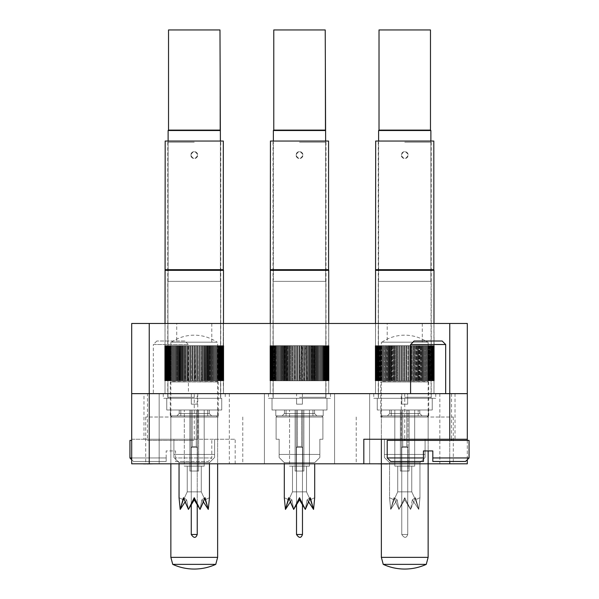 <?xml version="1.0" encoding="UTF-8"?>
<svg xmlns="http://www.w3.org/2000/svg" width="599" height="599" viewBox="0 0 599 599"><rect width="100%" height="100%" fill="white"/><g stroke="black" fill="none" stroke-linecap="round" stroke-linejoin="round"><path stroke-width="0.45" stroke-dasharray="3 2.25" d="M194.256 463.806L145.722 463.806L194.256 463.806M194.256 417.024L145.722 417.024L194.256 417.024M404.744 463.806L453.278 463.806L404.744 463.806M404.744 417.024L453.278 417.024L404.744 417.024M179.049 463.806L179.049 462.63L209.455 462.63L214.599 457.486L214.599 439.247L217.639 439.247L214.599 439.247L214.599 454.446L173.905 454.446L173.905 457.486L173.905 439.247L170.865 439.247L173.905 439.247L173.905 454.446L214.599 454.446L214.599 439.247L217.639 439.247L149.233 439.247L149.233 393.64L467.31 393.64L131.69 393.64L149.233 393.64L131.69 393.64L131.69 439.247L235.182 439.247L217.639 439.247L217.639 463.806L217.639 342.186L170.865 342.186L217.639 342.186L170.865 342.186L217.639 342.186L217.639 381.593L170.281 381.945L170.281 417.024L218.223 417.024L170.281 417.024M209.455 463.806L209.455 462.63L179.049 462.63L173.905 457.486L173.905 439.247L170.865 439.247L173.905 439.247L173.905 454.446L214.599 454.446L214.599 439.247L217.639 439.247L214.599 439.247L217.639 439.247L217.639 463.806L170.865 463.806L170.865 342.186L170.865 381.593L218.223 381.945L170.281 381.945L218.223 381.945L218.223 417.024M428.135 463.806L428.135 342.186L381.361 342.186L428.135 342.186L381.361 342.186L428.135 342.186L428.135 381.593L380.777 381.945L380.777 417.024L428.719 417.024L380.777 417.024M381.361 463.918L381.361 342.186L381.361 381.593L428.719 381.945L380.777 381.945L428.719 381.945L428.719 417.024M387.209 323.475L422.288 323.475L387.209 323.475L387.209 342.186L422.288 342.186L387.209 342.186M422.288 323.475L422.288 342.186M176.712 323.475L211.791 323.475L176.712 323.475L176.712 342.186L211.791 342.186L176.712 342.186M211.791 323.475L211.791 342.186M159.169 393.64L229.335 393.64L159.169 393.64L229.335 393.64L159.169 393.64L229.335 393.64L159.169 393.64L229.335 393.64L159.169 393.64L229.335 393.64L159.169 393.64L159.169 463.806L229.335 463.806L159.169 463.806L229.335 463.806L159.169 463.806L229.335 463.806L159.169 463.806L229.335 463.806L159.169 463.806L229.335 463.806L159.169 463.806L159.169 393.64L159.169 463.806M229.335 393.64L229.335 463.806M182.957 345.69L182.957 380.777L184.499 380.777L184.499 345.69L184.499 380.777L188.558 380.777L186.229 380.777L187.674 380.777L187.674 345.69L187.674 380.777L188.76 380.777L188.76 345.69L185.892 345.69L185.892 380.777L191.987 380.777L184.574 380.777L186.866 380.777L186.072 380.777L186.072 345.69L186.072 380.777L182.598 380.777L182.598 345.69L182.957 380.777L181.385 380.777L183.571 380.777L182.598 380.777L182.598 345.69L182.957 380.777L179.85 380.777L181.46 380.777L181.46 345.69L181.46 380.777L181.976 380.777L179.85 380.777L181.46 380.777L181.46 345.69L181.46 380.777L179.85 380.777L182.103 380.777L182.103 345.69L179.475 345.69L179.85 380.777L176.945 380.777L178.599 380.777L178.599 345.69L178.929 380.777L176.945 380.777L178.599 380.777L178.599 345.69L178.599 380.777L176.945 380.777L179.004 380.777L179.004 345.69L176.555 345.69L176.555 380.777L176.945 380.777L174.279 380.777L175.964 380.777L175.964 345.69L176.121 380.777L174.279 380.777L175.964 380.777L175.964 345.69L175.964 380.777L174.279 380.777L176.091 380.777L176.121 345.69L173.882 345.69L173.882 380.777L174.279 380.777L171.891 380.777L173.583 380.777L173.583 345.69L173.583 380.777L171.891 380.777L173.583 380.777L173.583 345.69L173.583 380.777L169.824 380.777L171.494 380.777L171.149 345.69L171.149 380.777L173.508 380.777L173.493 345.69L171.494 345.69L171.494 380.777L171.891 380.777L169.824 380.777L171.494 380.777L169.824 380.777L171.494 380.777L171.494 345.69L169.435 345.69L169.435 380.777L169.824 380.777L169.143 380.777L169.143 345.69L169.719 345.69L169.719 380.777L166.2 380.777L174.736 380.777L174.736 345.69L174.773 380.777L173.044 380.777L174.766 380.777L174.736 345.69L174.736 380.777L187.906 380.777L187.584 345.69L189.299 345.69L189.299 380.777L187.906 380.777L190.939 380.777L190.939 345.69L190.939 380.777L192.234 380.777L192.234 345.69L185.892 345.69L185.892 380.777L188.76 380.777L188.76 345.69L188.76 380.777L194.256 380.777L194.256 345.69L194.256 380.777L193.058 380.777L194.256 380.777L194.256 345.69L192.773 345.69L192.773 380.777L194.256 380.777L192.593 380.777L192.593 345.69L192.593 380.777L191.029 380.777L191.029 345.69L193.979 345.69L193.979 380.777L196.517 380.777L195.446 380.777L195.731 345.69L192.773 345.69L192.773 380.777L195.731 380.777L195.731 345.69L195.731 380.777L199.205 380.777L199.205 345.69L200.92 345.69L200.92 380.777L201.638 380.777L201.451 345.69L204.281 345.69L204.281 380.777L204.933 380.777L204.791 345.69L207.494 345.69L207.494 380.777L208.078 380.777L207.98 345.69L210.519 345.69L210.519 380.777L211.028 380.777L210.975 345.69L215.857 345.69L215.857 380.777L215.46 380.777L216.224 380.777L216.179 345.69L218.081 345.69L218.081 380.777L217.692 380.777L218.403 380.777L218.313 345.69L219.975 345.69L219.975 380.777L219.593 380.777L220.245 380.777L220.11 345.69L221.51 345.69L221.136 380.777L221.72 380.777L221.72 345.69L220.791 345.69L223.771 345.69L223.771 380.777L223.756 345.69L222.154 345.69L223.494 345.69L222.251 345.69L222.251 380.777L223.771 380.777L223.412 345.69L220.215 345.69L221.024 345.69L220.791 380.777L222.311 380.777L222.311 345.69L222.139 380.777L222.806 380.777L222.588 345.69L223.771 345.69L223.771 380.777L223.756 345.69L217.01 345.69L217.01 380.777L214.232 380.777L214.622 380.777L214.622 345.69L212.383 345.69L212.383 380.777L211.567 380.777L211.949 380.777L211.949 345.69L209.5 345.69L209.5 380.777L208.654 380.777L209.036 380.777L209.036 345.69L203.136 345.69L203.136 380.777L202.275 380.777L202.612 345.69L189.299 345.69L189.299 380.777L189.299 345.69L193.979 345.69L193.979 380.777L184.574 380.777L186.866 380.777L186.072 380.777L186.072 345.69L186.072 380.777L184.23 380.777L184.23 345.69L187.053 345.69L187.053 380.777L181.976 380.777L186.229 380.777L185.203 380.777L185.368 345.69L182.957 345.69L182.957 380.777L181.01 380.777L181.01 345.69L183.713 345.69L183.713 380.777L178.367 380.777L180.426 380.777L180.007 380.777L180.007 345.69L180.007 380.777L177.985 380.777L177.985 345.69L180.524 345.69L180.524 380.777L175.574 380.777L177.476 380.777L177.252 345.69L177.252 380.777L175.185 380.777L175.185 345.69L177.529 345.69L177.529 380.777L170.812 380.777L172.497 380.777L172.497 345.69L172.497 380.777L170.423 380.777L170.423 345.69L172.497 345.69L172.325 380.777L168.911 380.777L170.565 380.777L170.565 345.69L170.565 380.777L168.529 380.777L168.529 345.69L170.565 345.69L170.101 345.69L170.191 380.777L167.368 380.777L168.963 380.777L168.963 345.69L168.963 380.777L166.994 380.777L166.994 345.69L168.963 345.69L168.267 345.69L168.289 380.777L165.758 380.777L167.226 380.777L167.226 345.69L167.226 380.777L165.421 380.777L166.836 380.777L166.836 345.69L166.836 380.777L165.054 380.777L166.35 380.777L166.35 345.69L166.35 380.777L165.054 380.777L166.2 380.777L166.193 345.69L170.191 345.69L170.101 380.777L170.812 380.777L168.529 380.777L168.529 345.69L172.325 345.69L172.497 380.777L170.423 380.777L170.423 345.69L174.736 345.69L174.736 380.777L172.28 380.777L174.766 380.777L172.654 380.777L172.654 345.69L189.299 345.69L179.475 345.69L179.85 380.777L178.929 380.777L182.103 380.777L182.103 345.69L182.103 380.777L185.368 380.777L185.368 345.69L185.368 380.777L192.234 380.777L192.234 345.69L176.555 345.69L176.555 380.777L179.004 380.777L179.004 345.69L167.713 345.69L167.713 380.777L165.841 380.777L165.841 345.69L166.387 345.69L166.193 380.777L168.094 380.777L167.48 380.777L167.713 345.69L167.713 380.777L165.421 380.777L166.836 380.777L166.836 345.69L166.836 380.777L165.264 380.777L166.35 380.777L166.35 345.69L165.01 345.69L166.836 345.69L165.698 345.69L165.916 380.777L165.264 380.777L166.35 380.777L164.747 380.777L164.747 345.69L168.529 345.69L168.529 380.777L168.267 345.69L168.289 380.777L166.732 380.777L168.394 380.777L165.092 380.777L166.252 380.777L165.092 380.777L165.092 345.69L165.017 380.777L166.252 380.777L166.252 345.69L165.017 345.69L166.35 345.69L166.35 380.777L165.017 380.777L165.01 345.69L166.836 345.69L165.698 345.69L165.698 380.777L166.836 380.777L165.017 380.777L166.252 380.777L166.252 345.69L166.252 380.777L164.822 380.777L164.822 345.69L166.252 345.69L166.252 380.777L165.092 380.777L166.544 380.777L165.182 380.777L166.544 380.777L166.544 345.69L166.544 380.777L165.302 380.777L165.302 345.69L166.544 345.69L164.867 345.69L164.867 380.777L167.226 380.777L165.698 380.777L166.2 380.777L165.841 345.69L166.964 345.69L166.792 380.777L167.368 380.777L166.994 345.69L174.736 345.69L174.736 380.777L175.574 380.777L175.185 380.777L175.185 345.69L177.529 345.69L177.529 380.777L178.367 380.777L177.985 380.777L177.985 345.69L180.524 345.69L180.524 380.777L181.385 380.777L181.01 345.69L183.713 345.69L183.713 380.777L184.574 380.777L184.23 345.69L187.053 345.69L187.053 380.777L187.906 380.777L187.584 345.69L190.489 345.69L190.489 380.777L191.328 380.777L191.029 345.69L200.92 345.69L200.92 380.777L199.205 380.777L199.205 345.69L194.256 345.69L194.256 380.777L194.787 380.777L194.525 345.69L197.475 345.69L197.475 380.777L198.239 380.777L198.014 345.69L205.547 345.69L199.205 345.69L199.205 380.777L205.906 380.777L205.547 345.69L221.54 345.69L219.077 345.69L219.077 380.777L219.369 345.69L202.612 345.69L202.612 380.777L203.136 380.777L203.136 345.69L189.299 345.69L189.299 380.777L189.299 345.69L182.957 345.69L182.957 380.777L185.892 380.777L185.892 345.69L179.004 345.69L179.004 380.777L182.598 380.777L182.598 345.69L173.882 345.69L173.882 380.777L174.279 380.777L173.493 380.777L173.583 345.69L171.494 345.69L171.494 380.777L171.494 345.69L169.435 345.69L169.435 380.777L169.824 380.777L169.143 380.777L169.143 345.69L169.719 345.69L166.964 345.69L170.565 345.69L170.101 345.69L170.423 380.777L170.101 345.69L172.654 345.69L172.654 380.777L172.28 345.69L190.489 345.69L190.489 380.777L174.766 380.777L174.773 345.69L175.185 345.69L175.185 380.777L166.732 380.777L167.713 380.777L167.713 345.69L167.713 380.777L176.555 380.777L176.555 345.69L176.121 345.69L176.121 380.777L179.475 380.777L179.475 345.69L167.63 345.69L168.289 345.69L168.289 380.777L168.267 345.69L166.193 345.69L166.193 380.777L166.732 380.777L165.758 380.777L167.226 380.777L167.226 345.69L165.092 345.69L166.252 345.69L166.252 380.777L164.747 380.777L164.747 345.69L166.35 345.69L165.01 345.69L165.092 380.777L164.822 345.69L167.713 345.69L166.387 345.69L167.226 345.69L167.226 380.777L166.387 380.777L166.372 345.69L165.414 345.69L165.758 380.777L165.302 380.777L165.302 345.69L166.544 345.69L165.017 345.69L166.836 345.69L165.698 345.69L165.841 380.777L165.698 345.69L177.985 345.69L177.985 380.777L177.529 380.777L177.529 345.69L181.01 345.69L181.01 380.777L180.524 380.777L180.524 345.69L184.23 345.69L184.23 380.777L183.713 380.777L183.713 345.69L187.584 345.69L187.584 380.777L187.053 380.777L187.053 345.69L194.256 345.69L192.234 345.69L192.234 380.777L192.773 380.777L192.773 345.69L188.76 345.69L188.76 380.777L189.299 380.777L189.299 345.69L189.299 380.777L196.277 380.777L196.277 345.69L194.256 345.69L199.205 345.69L173.493 345.69L173.493 380.777L173.882 380.777L173.882 345.69L171.149 345.69L171.149 380.777L171.494 345.69L169.143 345.69L169.143 380.777L169.143 345.69L169.719 345.69L166.792 345.69L166.792 380.777L167.713 380.777L167.713 345.69L167.48 380.777L165.01 380.777L164.732 345.69L170.565 345.69L170.101 345.69L170.423 380.777L170.812 380.777L170.101 380.777L170.101 345.69L172.654 345.69L172.654 380.777L173.044 380.777L172.28 380.777L172.28 345.69L194.256 345.69L192.234 345.69L192.234 380.777L193.058 380.777L191.987 380.777L192.773 380.777L192.773 345.69L185.368 345.69L185.368 380.777L186.229 380.777L185.203 380.777L185.892 380.777L185.892 345.69L182.957 345.69L205.547 345.69L205.547 380.777L217.355 380.777L217.355 345.69L214.622 345.69L214.622 380.777L215.019 380.777L215.019 345.69L211.949 345.69L211.949 380.777L212.383 380.777L212.383 345.69L209.036 345.69L209.036 380.777L209.5 380.777L209.5 345.69L205.906 345.69L205.906 380.777L206.408 380.777L206.408 345.69L197.565 345.69L197.565 380.777L199.744 380.777L199.744 345.69L195.731 345.69L195.731 380.777L196.517 380.777L195.446 380.777L196.277 380.777L196.277 345.69L194.256 345.69L213.319 345.69L213.319 380.777L213.738 380.777L213.319 380.777L213.319 345.69L223.083 345.69L217.018 345.69L217.018 380.777L221.024 380.777L221.024 345.69L219.077 345.69L219.077 380.777L218.687 380.777L219.369 380.777L219.369 345.69L205.547 345.69L222.663 345.69L222.663 380.777L222.117 380.777L223.202 380.777L223.24 345.69L220.791 345.69L220.791 380.777L222.311 380.777L222.311 345.69L223.771 345.69L223.689 380.777L223.412 345.69L221.278 345.69L222.663 345.69L222.663 380.777L221.51 380.777L221.51 345.69L221.72 380.777L219.975 380.777L219.975 345.69L220.245 380.777L218.081 380.777L218.081 345.69L218.403 380.777L215.857 380.777L215.857 345.69L216.224 380.777L210.519 380.777L210.519 345.69L210.975 345.69L210.975 380.777L207.494 380.777L207.494 345.69L207.98 345.69L207.98 380.777L204.281 380.777L204.281 345.69L204.791 345.69L204.791 380.777L200.92 380.777L200.92 345.69L201.451 345.69L201.451 380.777L197.475 380.777L197.475 345.69L198.014 345.69L198.014 380.777L193.979 380.777L193.979 345.69L194.525 345.69L194.525 380.777L190.489 380.777L190.489 345.69L191.029 345.69L191.029 380.777L188.558 380.777L189.299 380.777L189.299 345.69L223.083 345.69L217.018 345.69L217.01 380.777L216.613 380.777L217.355 380.777L217.355 345.69L205.547 345.69L222.311 345.69L222.154 380.777L223.689 380.777L223.689 345.69L222.97 345.69L223.09 380.777L222.588 380.777L222.588 345.69L223.24 345.69L222.154 345.69L223.689 345.69L223.771 380.777L223.756 345.69L223.771 380.777L222.154 380.777L222.311 345.69L223.771 345.69L221.278 345.69L222.806 345.69L222.806 380.777L220.791 380.777L221.024 345.69L221.024 380.777L220.41 380.777L221.72 380.777L221.51 345.69L221.72 380.777L219.541 380.777L220.245 380.777L219.975 345.69L220.245 380.777L217.939 380.777L218.403 380.777L218.081 345.69L218.403 380.777L215.857 380.777L215.857 345.69L216.224 380.777L213.319 380.777L213.319 345.69L213.738 345.69L213.738 380.777L210.519 380.777L210.519 345.69L210.975 345.69L210.975 380.777L210.137 380.777L211.028 380.777L207.494 380.777L207.494 345.69L207.98 345.69L207.98 380.777L207.127 380.777L208.078 380.777L205.547 380.777L206.408 380.777L206.408 345.69L205.906 345.69L205.906 380.777L209.5 380.777L209.5 345.69L209.036 345.69L209.036 380.777L209.575 380.777L208.654 380.777L212.383 380.777L212.383 345.69L211.949 345.69L211.949 380.777L212.413 380.777L211.567 380.777L215.019 380.777L215.019 345.69L194.256 345.69L199.205 345.69L199.205 380.777L203.136 380.777L203.136 345.69L202.612 345.69L202.612 380.777L203.301 380.777L202.275 380.777L206.528 380.777L204.281 380.777L204.281 345.69L204.791 345.69L204.791 380.777L200.92 380.777L200.92 345.69L201.451 345.69L201.451 380.777L200.598 380.777L201.638 380.777L199.205 380.777L199.744 380.777L199.744 345.69L199.205 345.69L199.205 380.777L199.954 380.777L197.475 380.777L197.475 345.69L198.014 345.69L198.014 380.777L197.176 380.777L198.239 380.777L193.979 380.777L193.979 345.69L194.525 345.69L194.525 380.777L193.717 380.777L194.787 380.777L190.489 380.777L190.489 345.69L191.029 345.69L191.029 380.777L190.265 380.777L191.328 380.777L187.053 380.777L187.053 345.69L187.584 345.69L187.584 380.777L186.866 380.777L187.906 380.777L183.713 380.777L183.713 345.69L184.23 345.69L184.23 380.777L183.571 380.777L184.574 380.777L174.766 380.777L174.773 345.69L177.985 345.69L177.985 380.777L177.476 380.777L178.367 380.777L177.529 380.777L177.529 345.69L181.01 345.69L181.01 380.777L180.426 380.777L181.385 380.777L180.524 380.777L180.524 345.69L182.957 345.69L182.103 345.69L182.103 380.777L182.957 380.777L181.976 380.777L182.598 380.777L182.598 345.69L179.004 345.69L179.004 380.777L179.85 380.777L178.929 380.777L179.475 380.777L179.475 345.69L171.217 345.69L171.494 380.777L176.945 380.777L176.091 380.777L176.555 380.777L176.555 345.69L173.493 345.69L173.493 380.777L174.279 380.777L173.493 380.777L173.882 380.777L173.882 345.69L164.822 345.69L166.836 345.69L165.698 345.69L165.698 380.777L165.698 345.69L167.713 345.69L167.713 380.777L171.891 380.777L171.149 380.777L171.494 345.69L169.143 345.69L169.143 380.777L169.824 380.777L169.143 380.777L169.143 345.69L169.719 345.69L165.414 345.69L165.414 380.777L166.732 380.777L166.193 345.69L167.226 345.69L164.867 345.69L164.867 380.777L166.544 380.777L165.302 380.777L165.414 345.69L165.302 380.777L168.289 380.777L168.267 345.69L168.267 380.777L168.963 380.777L166.792 380.777L166.792 345.69L166.994 380.777L168.094 380.777L167.48 380.777L167.713 345.69L166.792 345.69L168.963 345.69L164.732 345.69L164.732 380.777L164.867 345.69L165.182 380.777L165.01 345.69L164.732 380.777L166.35 380.777L164.732 380.777L164.732 345.69L222.311 345.69L222.139 380.777L223.202 380.777L223.24 345.69L220.791 345.69L223.487 345.69L223.494 380.777L221.667 380.777L222.806 380.777L222.663 345.69L222.806 380.777L221.772 380.777L222.806 380.777L222.311 380.777L222.311 345.69L223.083 345.69L221.667 345.69L223.083 345.69L223.09 380.777L221.959 380.777L223.689 380.777L223.689 345.69L223.689 380.777L222.251 380.777L223.771 380.777L223.083 380.777L223.494 380.777L223.412 345.69L214.622 345.69L214.622 380.777L215.019 380.777L214.232 380.777L215.019 380.777L215.019 345.69L164.822 345.69L168.289 345.69L168.289 380.777L166.792 380.777L166.792 345.69L166.792 380.777L167.368 380.777L165.698 380.777L166.372 380.777L166.372 345.69L165.017 345.69L164.822 380.777L164.822 345.69L164.822 380.777L165.541 380.777L165.302 345.69L165.302 380.777L168.911 380.777L168.267 380.777L168.267 345.69L175.185 345.69L175.185 380.777L174.766 380.777L175.574 380.777L174.773 380.777L174.773 345.69L182.957 345.69L164.732 345.69L164.732 380.777L165.421 380.777L164.732 380.777L164.732 345.69L164.747 380.777L165.182 380.777L164.732 380.777L164.732 345.69L194.256 345.69L165.017 345.69L165.017 323.475L165.017 393.64L165.017 323.475L165.017 393.64L165.017 323.475L223.487 323.475L165.017 323.475L223.487 323.475L165.017 323.475L223.487 323.475L165.017 323.475L223.487 323.475L165.017 323.475L223.487 323.475L165.017 323.475L165.017 393.64L223.487 393.64L163.265 393.64L225.239 393.64L147.474 393.64L147.474 440.415L194.256 440.415L147.474 440.415M165.189 141.042L165.189 269.677L165.189 141.042L165.189 269.677L223.315 269.677L194.256 269.677L223.315 269.677L223.315 141.042L165.189 141.042L223.315 141.042L165.189 141.042L223.315 141.042L165.189 141.042L194.256 141.042L165.189 141.042L194.256 141.042L165.189 141.042L165.189 269.677L223.315 269.677L165.189 269.677L223.315 269.677L165.189 269.677L194.256 269.677L165.189 269.677L194.256 269.677L165.189 269.677L165.017 270.336L223.487 270.336L165.017 270.336L223.487 270.336L165.017 270.336L223.487 270.336L165.017 270.336L223.487 270.336L223.24 345.69L223.771 345.69L223.771 380.777L223.756 345.69L223.771 380.777L222.154 380.777L222.154 345.69L223.689 345.69L223.689 380.777L223.083 380.777L223.09 345.69L223.09 380.777L221.667 380.777L221.667 345.69L221.667 380.777L222.806 380.777L222.588 345.69L223.494 345.69L223.487 323.475L223.487 393.64L223.487 323.475L223.487 393.64L223.487 323.475L223.487 393.64L194.256 393.64L194.256 440.415M264.421 393.64L264.421 463.806L334.579 463.806L264.421 463.806L334.579 463.806L264.421 463.806L334.579 463.806L264.421 463.806L334.579 463.806L264.421 463.806L334.579 463.806L264.421 463.806L334.579 463.806L264.421 463.806L264.421 393.64L264.421 463.806L264.421 393.64L264.421 463.806L264.421 393.64L334.579 393.64L334.579 463.806L334.579 393.64L264.421 393.64L334.579 393.64L264.421 393.64L334.579 393.64L334.579 463.806L334.579 393.64L264.421 393.64L334.579 393.64L264.421 393.64L334.579 393.64L334.579 463.806L334.579 393.64L264.421 393.64M270.261 323.475L270.261 393.64L328.739 393.64L268.509 393.64L330.491 393.64L268.509 393.64L330.491 393.64L268.509 393.64L330.491 393.64L268.509 393.64L330.491 393.64L270.261 393.64L270.261 323.475L328.739 323.475L328.739 393.64L268.509 393.64L330.491 393.64L299.5 393.64L328.739 393.64L328.739 323.475L328.739 393.64L328.739 323.475L328.739 393.64L328.739 323.475L270.261 323.475L328.739 323.475L270.261 323.475L270.261 393.64L270.261 323.475L328.739 323.475L270.261 323.475L328.739 323.475L270.261 323.475L270.261 393.64L270.261 323.475L328.739 323.475L270.261 323.475L328.739 323.475L270.261 323.475L270.261 345.69L299.5 345.69L269.977 345.69L272.478 345.69L272.478 380.777L301.769 380.777L300.698 380.777L301.522 380.777L301.522 345.69L299.5 345.69L301.162 345.69L301.162 380.777L299.23 380.777L299.23 345.69L304.457 345.69L302.817 345.69L302.817 380.777L305.198 380.777L302.428 380.777L303.491 380.777L302.72 380.777L302.72 345.69L303.266 345.69L303.266 380.777L269.977 380.777L270.785 380.777L269.977 380.777L269.977 345.69L269.992 380.777L270.508 380.777L269.977 380.777L269.977 345.69L271.796 345.69L271.796 380.777L270.553 380.777L270.666 345.69L272.088 345.69L272.088 380.777L270.067 380.777L270.067 345.69L270.336 380.777L270.254 345.69L271.594 345.69L271.594 380.777L271.617 345.69L270.508 345.69L273.541 345.69L273.541 380.777L270.943 380.777L270.943 345.69L270.943 380.777L271.983 380.777L270.943 380.777L270.943 345.69L271.444 345.69L271.617 380.777L269.977 380.777L271.497 380.777L270.067 380.777L270.112 345.69L270.067 380.777L271.796 380.777L270.553 380.777L270.666 345.69L270.553 380.777L272.478 380.777L269.992 380.777L269.992 345.69L270.508 345.69L269.977 345.69L269.992 380.777L269.992 345.69L274.207 345.69L274.207 380.777L272.036 380.777L272.036 345.69L272.238 380.777L272.036 345.69L275.81 345.69L275.81 380.777L273.511 380.777L273.511 345.69L273.773 380.777L274.162 380.777L273.511 380.777L273.511 345.69L277.749 345.69L277.749 380.777L275.353 380.777L275.353 345.69L275.667 380.777L276.064 380.777L275.353 380.777L275.353 345.69L282.503 345.69L282.503 380.777L280.018 380.777L280.018 345.69L280.429 345.69L280.429 380.777L280.01 380.777L280.826 380.777L280.018 380.777L280.018 345.69L285.251 345.69L285.251 380.777L282.78 380.777L282.78 345.69L283.23 345.69L283.23 380.777L282.728 380.777L283.612 380.777L282.78 380.777L282.78 345.69L288.209 345.69L286.711 345.69L286.711 380.777L287.849 380.777L287.849 345.69L287.348 345.69L287.348 380.777L288.209 380.777L287.228 380.777L287.849 380.777L287.849 345.69L283.851 345.69L283.851 380.777L284.72 380.777L284.72 345.69L284.248 345.69L284.248 380.777L285.094 380.777L284.173 380.777L284.72 380.777L284.72 345.69L281.208 345.69L281.208 380.777L281.8 380.777L281.8 345.69L281.365 345.69L281.365 380.777L282.189 380.777L281.335 380.777L281.8 380.777L281.8 345.69L278.737 345.69L278.827 380.777L279.127 345.69L278.737 345.69L278.737 380.777L279.523 380.777L278.737 380.777L279.127 380.777L279.127 345.69L276.401 345.69L276.738 380.777L276.745 345.69L274.387 345.69L274.963 345.69L274.963 380.777L274.387 380.777L274.679 345.69L274.387 380.777L275.068 380.777L274.387 380.777L274.679 345.69L272.964 345.69L272.964 380.777L272.964 345.69L272.208 345.69L280.01 345.69L279.988 380.777L277.532 380.777L277.532 345.69L277.899 380.777L278.295 380.777L277.532 380.777L277.532 345.69L291.316 345.69L291.316 380.777L288.965 380.777L288.965 345.69L289.474 345.69L289.474 380.777L288.823 380.777L289.826 380.777L288.965 380.777L288.965 345.69L294.543 345.69L292.918 345.69L292.918 380.777L294.543 380.777L292.297 380.777L292.297 345.69L292.829 345.69L292.829 380.777L292.11 380.777L293.158 380.777L292.297 380.777L292.297 345.69L297.838 345.69L297.838 380.777L295.734 380.777L295.734 345.69L296.28 345.69L296.28 380.777L295.509 380.777L296.572 380.777L295.734 380.777L295.734 345.69L299.77 345.69L299.77 380.777L299.23 380.777L299.23 345.69L307.684 345.69L307.684 380.777L305.842 380.777L306.89 380.777L306.171 380.777L306.171 345.69L306.703 345.69L306.703 380.777L304.457 380.777L304.988 380.777L304.988 345.69L304.457 345.69L304.457 380.777L302.72 380.777L302.72 345.69L304.457 345.69L304.457 380.777L308.552 380.777L307.527 380.777L308.388 380.777L308.388 345.69L306.082 345.69L306.082 380.777L311.772 380.777L309.174 380.777L310.177 380.777L309.526 380.777L309.526 345.69L310.791 345.69L309.256 345.69L309.256 380.777L311.652 380.777L311.652 345.69L310.791 345.69L310.791 380.777L306.171 380.777L306.171 345.69L310.035 345.69L310.035 380.777L309.526 380.777L309.526 345.69L313.749 345.69L313.749 380.777L312.371 380.777L313.322 380.777L312.738 380.777L312.738 345.69L313.225 345.69L313.225 380.777L310.791 380.777L314.827 380.777L313.906 380.777L314.752 380.777L314.752 345.69L312.289 345.69L312.289 380.777L317.665 380.777L316.811 380.777L317.635 380.777L317.635 345.69L315.149 345.69L315.149 380.777L320.263 380.777L319.477 380.777L320.263 380.777L320.263 345.69L317.792 345.69L317.792 380.777L324.613 380.777L323.932 380.777L324.613 380.777L324.613 345.69L320.173 345.69L320.173 380.777L322.599 380.777L322.599 345.69L322.255 380.777L326.964 380.777L326.388 380.777L326.964 380.777L326.964 345.69L324.037 345.69L324.037 380.777L326.275 380.777L326.275 345.69L326.036 380.777L324.793 380.777L325.489 380.777L324.838 380.777L325.489 380.777L325.227 345.69L324.793 345.69L324.793 380.777L325.489 380.777L322.936 380.777L323.647 380.777L323.333 345.69L323.19 380.777L323.647 380.777L320.705 380.777L321.468 380.777L321.101 345.69L321.468 380.777L318.174 380.777L318.99 380.777L318.571 380.777L318.571 345.69L318.99 345.69L319.012 380.777L315.388 380.777L316.272 380.777L315.77 380.777L315.77 345.69L316.497 345.69L316.497 380.777L312.738 380.777L312.738 345.69L316.22 345.69L316.22 380.777L315.77 380.777L315.77 345.69L318.982 345.69L318.982 380.777L318.571 380.777L318.571 345.69L321.468 345.69L321.468 380.777L321.101 345.69L323.647 345.69L323.647 380.777L323.333 345.69L325.489 345.69L325.489 380.777L325.227 345.69L326.964 345.69L326.964 380.777L326.762 345.69L328.057 345.69L326.912 345.69L326.912 380.777L328.057 380.777L327.556 380.777L328.057 380.777L327.908 345.69L328.057 380.777L327.017 380.777L327.556 380.777L327.556 345.69L328.746 345.69L325.459 345.69L325.459 380.777L329.023 380.777L327.503 380.777L329.023 380.777L329.023 345.69L327.503 345.69L327.503 380.777L328.731 380.777L328.664 345.69L327.204 345.69L327.204 380.777L328.933 380.777L328.933 345.69L329.023 380.777L325.459 380.777L328.746 380.777L326.912 380.777L328.057 380.777L328.057 345.69L326.912 345.69L329.023 345.69L329.023 380.777L329.023 345.69L328.746 380.777L328.933 345.69L326.522 345.69L326.522 380.777L294.543 380.777L294.543 345.69L294.858 380.777L285.775 380.777L285.775 345.69L286.262 345.69L286.262 380.777L285.678 380.777L286.629 380.777L285.775 380.777L285.775 345.69L288.209 345.69L288.209 380.777L291.136 380.777L291.136 345.69L289.744 345.69L289.744 380.777L291.473 380.777L290.448 380.777L291.136 380.777L291.136 345.69L290.612 345.69L290.612 380.777L294.543 380.777L294.543 345.69L299.5 345.69L299.5 380.777L304.457 380.777L303.266 380.777L303.266 345.69L326.792 345.69L326.036 345.69L326.036 380.777L326.964 380.777L326.792 345.69L327.556 345.69L327.383 380.777L328.057 380.777L327.84 345.69L328.334 345.69L328.334 380.777L329.023 380.777L329.023 345.69L327.204 345.69L328.215 345.69L327.361 345.69L328.057 345.69L328.057 380.777L328.057 345.69L326.912 345.69L326.912 380.777L328.447 380.777L328.334 345.69L328.746 345.69L327.406 345.69L327.406 380.777L328.731 380.777L328.739 393.64L328.739 380.777L328.739 393.64M369.665 393.64L439.831 393.64L369.665 393.64L439.831 393.64L369.665 393.64L439.831 393.64L369.665 393.64L439.831 393.64L369.665 393.64L439.831 393.64L369.665 393.64L369.665 463.806L439.831 463.806L369.665 463.806L439.831 463.806L369.665 463.806L439.831 463.806L369.665 463.806L439.831 463.806L369.665 463.806L439.831 463.806L369.665 463.806L369.665 393.64L369.665 463.806M439.831 393.64L439.831 463.806M375.685 141.042L375.685 269.677L433.811 269.677L404.744 269.677L433.811 269.677L433.811 141.042L375.685 141.042L433.811 141.042L375.685 141.042L404.744 141.042L375.685 141.042L375.685 269.677L433.811 269.677L375.685 269.677L404.744 269.677L375.685 269.677L375.513 270.336L433.983 270.336L375.513 270.336L433.983 270.336L375.513 270.336L433.983 270.336L433.983 345.69L432.748 345.69L432.748 380.777L434.268 380.777L434.268 345.69L433.736 345.69L434.253 345.69L434.253 380.777L432.65 380.777L433.99 380.777L433.084 380.777L433.084 345.69L433.908 345.69L430.606 345.69L432.208 345.69L432.208 380.777L431.632 380.777L432.208 380.777L432.006 345.69L434.178 345.69L434.178 380.777L433.736 345.69L434.268 345.69L434.268 380.777L433.983 323.475L433.983 393.64L433.983 323.475L433.983 393.64L433.983 323.475L433.983 393.64L404.744 393.64L435.735 393.64L373.761 393.64L451.526 393.64L375.513 393.64L375.513 380.777L376.749 380.777L376.749 345.69L375.513 345.69L375.506 380.777L376.846 380.777L376.861 345.69L375.229 345.69L376.846 345.69L376.846 380.777L378.785 380.777L376.689 380.777L378.126 380.777L377.976 345.69L378.785 345.69L376.861 345.69L376.846 380.777L375.76 380.777L377.333 380.777L377.333 345.69L377.333 380.777L375.917 380.777L376.883 380.777L376.689 345.69L377.722 345.69L375.513 345.69L375.588 380.777L375.311 345.69L376.749 345.69L375.513 345.69L375.917 345.69L375.798 380.777L377.333 380.777L375.798 380.777L375.91 345.69L377.333 345.69L376.194 345.69L376.194 380.777L376.689 380.777L376.337 345.69L376.861 380.777L376.861 345.69L376.846 380.777L375.229 380.777L375.229 345.69L378.209 345.69L378.209 380.777L380.215 380.777L379.631 380.777L379.631 345.69L380.215 345.69L377.976 345.69L377.976 380.777L378.209 345.69L377.46 345.69L409.701 345.69L406.227 345.69L406.227 380.777L407.013 380.777L405.942 380.777L406.766 380.777L406.766 345.69L402.723 345.69L402.723 380.777L403.554 380.777L402.483 380.777L403.269 380.777L403.269 345.69L395.864 345.69L395.864 380.777L396.725 380.777L395.699 380.777L396.388 380.777L396.388 345.69L392.592 345.69L392.592 380.777L393.453 380.777L392.472 380.777L393.094 380.777L393.094 345.69L389.5 345.69L389.5 380.777L390.346 380.777L389.425 380.777L389.964 380.777L389.964 345.69L386.617 345.69L386.617 380.777L387.433 380.777L386.587 380.777L387.051 380.777L387.051 345.69L381.713 345.69L381.982 380.777L384.768 380.777L384.004 380.777L384.378 345.69L375.588 345.69L376.749 345.69L376.749 380.777L375.513 380.777L375.506 345.69L378.209 345.69L378.209 380.777L382.387 380.777L381.645 380.777L381.99 345.69L379.631 345.69L379.631 380.777L380.313 380.777L379.631 380.777L379.631 345.69L380.215 345.69L375.311 345.69L375.311 380.777L375.311 345.69L375.588 380.777L377.228 380.777L376.689 380.777L376.689 345.69L377.46 345.69L377.28 380.777L378.59 380.777L377.976 380.777L378.209 345.69L377.28 345.69L385.232 345.69L385.232 380.777L385.262 345.69L400.986 345.69L400.986 380.777L399.046 380.777L399.795 380.777L399.795 345.69L431.37 345.69L427.506 345.69L427.506 380.777L427.109 380.777L427.851 380.777L427.851 345.69L416.043 345.69L433.159 345.69L433.159 380.777L432.807 345.69L433.736 345.69L432.65 345.69L434.178 345.69L432.164 345.69L434.268 345.69L433.99 380.777L432.164 380.777L433.302 380.777L433.084 345.69L433.736 345.69L432.65 345.69L433.983 345.69L430.711 345.69L430.471 380.777L430.471 345.69L432.8 345.69L430.711 345.69L430.711 380.777L433.698 380.777L433.698 345.69L433.698 380.777L432.456 380.777L434.178 380.777L434.178 345.69L434.178 380.777L432.748 380.777L434.268 380.777L433.579 380.777L433.99 380.777L433.908 345.69L432.613 345.69L432.628 380.777L431.287 380.777L431.52 345.69L431.52 380.777L428.435 380.777L428.899 380.777L428.577 345.69L428.899 380.777L426.346 380.777L426.346 345.69L426.72 380.777L423.815 380.777L423.815 345.69L424.234 345.69L424.227 380.777L423.426 380.777L424.234 380.777L421.015 380.777L421.015 345.69L421.471 345.69L421.471 380.777L420.633 380.777L421.524 380.777L417.99 380.777L417.99 345.69L418.476 345.69L418.476 380.777L417.615 380.777L418.574 380.777L416.043 380.777L416.897 380.777L416.897 345.69L416.402 345.69L416.402 380.777L419.996 380.777L419.996 345.69L419.525 345.69L419.525 380.777L420.071 380.777L419.15 380.777L422.909 380.777L422.879 345.69L404.744 345.69L409.701 345.69L409.701 380.777L413.632 380.777L413.632 345.69L413.108 345.69L413.108 380.777L413.797 380.777L412.771 380.777L417.024 380.777L414.77 380.777L414.77 345.69L415.287 345.69L415.287 380.777L411.416 380.777L411.416 345.69L411.947 345.69L411.947 380.777L411.094 380.777L412.134 380.777L409.701 380.777L410.24 380.777L410.24 345.69L409.701 345.69L409.701 380.777L410.442 380.777L407.971 380.777L407.971 345.69L408.511 345.69L408.511 380.777L407.672 380.777L408.735 380.777L404.475 380.777L404.475 345.69L405.021 345.69L405.021 380.777L404.213 380.777L405.283 380.777L400.986 380.777L400.986 345.69L401.525 345.69L401.525 380.777L400.761 380.777L401.824 380.777L397.549 380.777L397.549 345.69L398.08 345.69L398.08 380.777L397.362 380.777L398.402 380.777L394.209 380.777L394.209 345.69L394.719 345.69L394.719 380.777L394.067 380.777L395.07 380.777L391.02 380.777L391.02 345.69L391.506 345.69L391.506 380.777L390.922 380.777L391.873 380.777L388.025 380.777L388.025 345.69L388.481 345.69L388.481 380.777L387.972 380.777L388.863 380.777L382.776 380.777L382.776 345.69L382.776 380.777L383.54 380.777L380.597 380.777L380.597 345.69L380.597 380.777L381.308 380.777L378.755 380.777L378.755 345.69L378.755 380.777L379.407 380.777L377.28 380.777L377.28 345.69L377.28 380.777L377.864 380.777L376.194 380.777L376.194 345.69L376.194 380.777L376.689 380.777L375.917 380.777L375.91 345.69L433.302 345.69L433.302 380.777L432.268 380.777L433.302 380.777L432.8 380.777L433.084 345.69L432.164 345.69L433.908 345.69L416.043 345.69L431.37 345.69L422.445 345.69L422.445 380.777L422.909 380.777L422.055 380.777L422.879 380.777L422.879 345.69L375.229 345.69L375.244 380.777L375.917 380.777L375.229 380.777L375.229 345.69L375.244 380.777L375.678 380.777L375.229 380.777L375.229 345.69L385.681 345.69L385.681 380.777L385.262 380.777L386.07 380.777L385.262 380.777L385.262 345.69L393.453 345.69L375.506 345.69L404.744 345.69L375.513 345.69L375.513 323.475L375.513 393.64L375.513 323.475L375.513 393.64L375.513 323.475L433.983 323.475L375.513 323.475L433.983 323.475L375.513 323.475L433.983 323.475L375.513 323.475L433.983 323.475L375.513 323.475L433.983 323.475L375.513 323.475L375.513 393.64L433.983 393.64L375.513 393.64L433.983 393.64L375.513 393.64L433.983 393.64L375.513 393.64L433.983 393.64L375.513 393.64L433.983 393.64L375.513 393.64L404.744 393.64L404.744 439.247M143.97 393.64L197.76 393.64L143.97 393.64L143.97 439.247L197.76 439.247L143.97 439.247M197.76 393.64L197.76 439.247M401.24 393.64L455.03 393.64L401.24 393.64L401.24 439.247L455.03 439.247L401.24 439.247M455.03 393.64L455.03 439.247M467.31 393.64L449.767 393.64L449.767 463.806L467.31 463.806L467.31 323.475L131.69 323.475L131.69 393.64M149.233 323.475L149.233 393.64L449.767 393.64L449.767 323.475M217.639 463.806L449.767 463.806M131.69 463.806L149.233 463.806L149.233 439.247L131.69 439.247L131.69 463.806M187.24 466.142L187.24 491.854L201.271 491.854L201.271 466.142L201.271 491.854L187.24 491.854L201.271 491.854L187.24 491.854L187.24 466.142L187.24 491.854L201.271 491.854L201.271 466.142L201.271 491.854L187.24 491.854L201.271 491.854L187.24 491.854L187.24 466.142L201.271 466.142L187.24 466.142L201.271 466.142L187.24 466.142L201.271 466.142L187.24 466.142L201.271 466.142L187.24 466.142L201.271 466.142L187.24 466.142L187.24 491.854L183.519 499.828L180.209 509.412L179.049 497.717L179.049 462.63L209.455 462.63L214.599 457.486L214.599 439.247L214.599 454.446L173.905 454.446L173.905 457.486L173.905 439.247L173.905 454.446L214.599 454.446L214.599 457.486L214.599 439.247L217.639 439.247L217.639 417.024L170.865 417.024L217.639 417.024L216.471 415.856L217.639 417.024L170.865 417.024L170.865 439.247L170.865 417.024L172.033 415.856L170.865 417.024L217.639 417.024L217.639 439.247L217.639 417.024L170.865 417.024L217.639 417.024L216.471 415.856L217.639 417.024L170.865 417.024L170.865 439.247L173.905 439.247L170.865 439.247L170.865 417.024L172.033 415.856L216.471 415.856L172.033 415.856L216.471 415.856L172.033 415.856L216.471 415.856L172.033 415.856L216.471 415.856L172.033 415.856L216.471 415.856L172.033 415.856L170.865 417.024L217.639 417.024L217.639 439.247L214.599 439.247L214.599 454.446L173.905 454.446L173.905 439.247L170.865 439.247L173.905 439.247L170.865 439.247L170.865 463.806L149.233 463.806M467.31 440.415L467.31 459.71M363.818 439.247L467.31 439.247M397.729 466.142L397.729 491.854L411.76 491.854L411.76 466.142L411.76 491.854L397.729 491.854L411.76 491.854L397.729 491.854L397.729 466.142L411.76 466.142L397.729 466.142L411.76 466.142L397.729 466.142L411.76 466.142L397.729 466.142L397.729 491.854L394.015 499.828L390.705 509.412L389.545 497.717L390.705 509.412L389.545 497.717L389.545 462.63L419.951 462.63L425.095 457.486L425.095 439.247L428.135 439.247L425.095 439.247L425.095 454.446L425.095 439.247L428.135 439.247L425.095 439.247L428.135 439.247L428.135 417.024L426.967 415.856L428.135 417.024L381.361 417.024L381.361 439.247L381.361 417.024L428.135 417.024L381.361 417.024L382.529 415.856L426.967 415.856L382.529 415.856L426.967 415.856L382.529 415.856L426.967 415.856L382.529 415.856L381.361 417.024L381.361 439.247L384.401 439.247L384.401 454.446L425.095 454.446L384.401 454.446L384.401 457.486L384.401 439.247L381.361 439.247L384.401 439.247L384.401 454.446L384.401 439.247L381.361 439.247L384.401 439.247L381.361 439.247L381.361 463.806M143.52 463.806L147.788 463.806L143.52 463.806M147.212 463.918L140.817 463.806L147.212 463.806M147.624 463.918L141.042 463.806L147.624 463.806M149.787 463.918L140.817 463.918L149.787 463.806M152.738 463.918L140.817 463.918M143.91 463.918L149.144 463.918L143.91 463.806M152.513 463.918L141.716 463.806L152.513 463.918M207.838 463.918L191.193 463.918M199.609 463.918L196.435 463.918L199.609 463.806M199.512 463.806L207.838 463.806L199.512 463.806M310.387 463.918L300.039 463.806M307.01 463.918L309.032 463.918L307.01 463.806M303.753 463.918L307.459 463.918L303.753 463.806M302.66 463.918L308.807 463.918L302.66 463.806M378.074 463.806L395.168 463.806L378.074 463.806M387.418 463.918L380.298 463.806M380.298 463.918L378.074 463.918M387.523 463.918L379.646 463.918M387.418 463.806L379.646 463.806M194.256 398.313L163.265 398.313L194.256 398.313M173.583 345.69L173.583 380.777L171.149 380.777L171.149 345.69L171.494 380.777L176.091 380.777L176.121 345.69L176.121 380.777L185.203 380.777L182.957 380.777L184.499 380.777L184.499 345.69L184.499 380.777L182.957 380.777L194.256 380.777L192.593 380.777L192.593 345.69L192.593 380.777L187.906 380.777L197.176 380.777L195.91 380.777L195.91 345.69L195.91 380.777L194.525 380.777L194.525 345.69L197.475 345.69L197.475 380.777L200.598 380.777L199.205 380.777L199.205 345.69L196.277 345.69L196.277 380.777L197.565 380.777L197.565 345.69L196.277 345.69L196.277 380.777L199.205 380.777L198.014 380.777L198.014 345.69L202.432 345.69L202.432 380.777L201.451 380.777L201.451 345.69L204.281 345.69L204.281 380.777L201.638 380.777L204.933 380.777L204.791 345.69L205.547 345.69L205.547 380.777L204.933 380.777L208.078 380.777L207.98 345.69L208.497 345.69L208.497 380.777L208.078 380.777L211.028 380.777L210.975 345.69L211.028 380.777L213.738 380.777L213.738 345.69L213.738 380.777L216.224 380.777L216.224 345.69L216.007 380.777L218.403 380.777L218.403 345.69L217.939 345.69L217.939 380.777L220.245 380.777L220.245 345.69L219.541 345.69L219.541 380.777L221.72 380.777L221.54 345.69L222.311 345.69L220.874 345.69L220.874 380.777L223.771 380.777L223.24 380.777L223.487 393.64L163.265 393.64L225.239 393.64L163.265 393.64L225.239 393.64L163.265 393.64L225.239 393.64L165.017 393.64L165.01 345.69L166.252 345.69M223.315 141.042L223.315 269.677L223.315 141.042L223.315 269.677L194.256 269.677L223.315 269.677L223.487 270.336L194.256 270.336L223.487 270.336L223.09 380.777L220.791 380.777L220.791 345.69L221.024 380.777L220.41 380.777L223.09 380.777L220.791 380.777L220.791 345.69L220.791 380.777L222.97 380.777L221.959 380.777L221.959 345.69L221.959 380.777L223.637 380.777L223.637 345.69L221.278 345.69L221.278 380.777L222.97 380.777L221.959 380.777L221.959 345.69L223.202 345.69L222.97 380.777L223.412 380.777L222.251 380.777L223.487 380.777L223.412 345.69L221.959 345.69L221.959 380.777L223.487 380.777L222.251 380.777L222.251 345.69L222.251 380.777L223.637 380.777L223.637 345.69L222.97 345.69L223.202 380.777L222.746 380.777L223.457 380.777L222.154 380.777L222.139 345.69L218.785 345.69L219.369 345.69L219.369 380.777L218.687 380.777L220.791 380.777L220.791 345.69L217.287 345.69L217.287 380.777L219.077 380.777L219.077 345.69L214.921 345.69L214.996 380.777L215.019 345.69L206.408 345.69L206.408 380.777L205.547 380.777L205.547 345.69L199.744 345.69L199.744 380.777L200.83 380.777L200.83 345.69L199.744 345.69L199.744 380.777L200.83 380.777L200.83 345.69L200.83 380.777L202.612 380.777L202.612 345.69L200.83 345.69L200.83 380.777L202.275 380.777L198.239 380.777L203.93 380.777L194.256 380.777L207.127 380.777L205.547 380.777L205.906 345.69L205.547 380.777L210.137 380.777L208.497 380.777L208.497 345.69L208.497 380.777L212.93 380.777L211.252 380.777L211.252 345.69L211.252 380.777L213.738 380.777L213.738 345.69L213.738 380.777L215.46 380.777L211.252 380.777L211.252 345.69L211.252 380.777M194.256 345.69L194.256 380.777L193.058 380.777L198.898 380.777L196.517 380.777L197.565 380.777L197.565 345.69L197.565 380.777L205.547 380.777L205.547 345.69L203.136 345.69L203.136 380.777L204.004 380.777L204.004 345.69L204.004 380.777L204.004 345.69L204.004 380.777L205.547 380.777L203.301 380.777L209.036 380.777L209.036 345.69L206.408 345.69L206.408 380.777L211.949 380.777L211.949 345.69L209.5 345.69L209.5 380.777L214.622 380.777L214.622 345.69L212.383 345.69L212.383 380.777L219.077 380.777L219.077 345.69L217.287 345.69L217.018 380.777L218.687 380.777L216.613 380.777L221.54 380.777L213.768 380.777L213.768 345.69L213.768 380.777L213.768 345.69L213.768 380.777L223.494 380.777L223.487 393.64L223.494 345.69L223.494 380.777L221.772 380.777L222.154 345.69L222.139 380.777L222.154 345.69L220.874 345.69L221.024 380.777L220.215 380.777L222.139 380.777L222.139 345.69L222.154 380.777L223.457 380.777L221.667 380.777L223.083 380.777M184.499 345.69L184.499 380.777L188.558 380.777L186.229 380.777L187.674 380.777L187.674 345.69L187.674 380.777L191.987 380.777L189.606 380.777L190.939 380.777L190.939 345.69L190.939 380.777L207.044 380.777L207.044 345.69L207.044 380.777L207.044 345.69L207.044 380.777L208.654 380.777L206.528 380.777L218.687 380.777L217.018 380.777L217.018 345.69L217.01 380.777L217.018 345.69L214.921 345.69L214.921 380.777L217.287 380.777L217.01 345.69L217.018 380.777L217.01 345.69L214.921 345.69L214.921 380.777L216.613 380.777L205.547 380.777L213.319 380.777L213.319 345.69L213.768 345.69L213.768 380.777M209.905 345.69L209.905 380.777L211.567 380.777L209.575 380.777L209.905 345.69L209.905 380.777M212.54 345.69L212.54 380.777L214.232 380.777L212.413 380.777L212.54 345.69L212.54 380.777M222.311 380.777L220.791 380.777L220.791 345.69L222.311 345.69L222.311 380.777L220.791 380.777L220.791 345.69L219.256 345.69L219.369 380.777L218.785 380.777L218.785 345.69L218.785 380.777L218.785 345.69L218.785 380.777L222.746 380.777L214.996 380.777L215.019 345.69L214.996 380.777M221.278 380.777L222.746 380.777L221.278 380.777L221.278 345.69L221.278 380.777L221.278 345.69L221.278 380.777L220.215 380.777L220.215 345.69L220.215 380.777L220.215 345.69L220.215 380.777L217.018 380.777L217.287 345.69L214.996 345.69M194.256 397.302L167.765 397.302L194.256 397.302M194.256 142.21L167.765 142.21L194.256 142.21M191.328 404.16L191.328 398.313L191.328 404.16L191.328 398.313L191.328 404.16L197.176 404.16L191.328 404.16L197.176 404.16L191.328 404.16L197.176 404.16L191.328 404.16L197.176 404.16L191.328 404.16L197.176 404.16L191.328 404.16L191.328 393.64M197.176 404.16L197.176 393.64M190.804 155.074C193.103 150.626 195.401 150.626 197.7 155.074C195.409 159.529 193.103 159.529 190.804 155.074A3.452 3.452 0 0 0 194.256 158.525A3.452 3.452 0 0 0 197.7 155.074A3.452 3.452 0 0 0 194.256 151.629A3.452 3.452 0 0 0 190.804 155.074C193.103 150.626 195.401 150.626 197.7 155.074C195.409 159.529 193.103 159.529 190.804 155.074A3.452 3.452 0 0 0 194.256 158.525A3.452 3.452 0 0 0 197.7 155.074A3.452 3.452 0 0 0 194.256 151.629A3.452 3.452 0 0 0 190.804 155.074C193.103 150.626 195.401 150.626 197.7 155.074C195.409 159.529 193.103 159.529 190.804 155.074A3.452 3.452 0 0 0 194.256 158.525A3.452 3.452 0 0 0 197.7 155.074A3.452 3.452 0 0 0 194.256 151.629A3.452 3.452 0 0 0 190.804 155.074C193.103 150.626 195.401 150.626 197.7 155.074C195.409 159.529 193.103 159.529 190.804 155.074A3.452 3.452 0 0 0 194.256 158.525A3.452 3.452 0 0 0 197.7 155.074A3.452 3.452 0 0 0 194.256 151.629A3.452 3.452 0 0 0 190.804 155.074C193.103 150.626 195.401 150.626 197.7 155.074C195.409 159.529 193.103 159.529 190.804 155.074A3.452 3.452 0 0 0 194.256 158.525A3.452 3.452 0 0 0 197.7 155.074A3.452 3.452 0 0 0 194.256 151.629A3.452 3.452 0 0 0 190.804 155.074M168.117 141.042L168.117 281.373L220.387 281.373L168.117 281.373L220.387 281.373L168.117 281.373L220.387 281.373L168.117 281.373L220.387 281.373L168.117 281.373L220.387 281.373L168.117 281.373L168.117 130.522L220.387 130.522L168.117 130.522L220.387 130.522L220.387 281.373L220.387 141.042M167.945 281.373L220.567 281.373L167.945 281.373L167.945 398.313L220.567 398.313L167.945 398.313L220.567 398.313L167.945 398.313L220.567 398.313L167.945 398.313L220.567 398.313L167.945 398.313L220.567 398.313L167.945 398.313L167.945 281.373L220.567 281.373L220.567 398.313L220.567 281.373L167.945 281.373L220.567 281.373L167.945 281.373L167.945 398.313L167.945 281.373L220.567 281.373L220.567 398.313L220.567 281.373L167.945 281.373L220.567 281.373L167.945 281.373L167.945 398.313M166.769 398.313L221.735 398.313L166.769 398.313L166.769 410.008L221.735 410.008L166.769 410.008L221.735 410.008L166.769 410.008L221.735 410.008L166.769 410.008L221.735 410.008L166.769 410.008L221.735 410.008L166.769 410.008L166.769 398.313L221.735 398.313L221.735 410.008L221.735 398.313L166.769 398.313L221.735 398.313L166.769 398.313L166.769 410.008L166.769 398.313L221.735 398.313L221.735 410.008L221.735 398.313L166.769 398.313L221.735 398.313L166.769 398.313L166.769 410.008M170.573 410.008L217.931 410.008L170.573 410.008L170.573 415.856L217.931 415.856L170.573 415.856L217.931 415.856L170.573 415.856L217.931 415.856L170.573 415.856L217.931 415.856L170.573 415.856L217.931 415.856L170.573 415.856L170.573 410.008L217.931 410.008L217.931 415.856L217.931 410.008L170.573 410.008L217.931 410.008L170.573 410.008L170.573 415.856L170.573 410.008L217.931 410.008L217.931 415.856L217.931 410.008L170.573 410.008L217.931 410.008L170.573 410.008L170.573 415.856M201.271 466.142L201.271 491.854L187.24 491.854L201.271 491.854L204.985 499.828L209.455 497.717L208.295 509.412L204.985 499.828L209.455 497.717L209.455 462.63L179.049 462.63L173.905 457.486L173.905 454.446L173.905 457.486L173.905 454.446L214.599 454.446L214.599 457.486L214.599 454.446L214.599 457.486L214.599 454.446L214.599 457.486L209.455 462.63L179.049 462.63L209.455 462.63L214.599 457.486L209.455 462.63L179.049 462.63L173.905 457.486L173.905 454.446L214.599 454.446L173.905 454.446L173.905 457.486L179.049 462.63L209.455 462.63L179.049 462.63L209.455 462.63L209.455 497.717L208.295 509.412L204.985 499.828L209.455 497.717L208.295 509.412L205.644 499.521L208.295 509.412L209.455 497.717L209.455 462.63L209.455 497.717L208.295 509.412L204.985 499.828L209.455 497.717L208.295 509.412L204.985 499.828L209.455 497.717L208.295 509.412L205.644 499.521L208.295 509.412L204.985 499.828L201.271 491.854L204.985 499.828L208.295 509.412L205.644 499.521L208.295 509.412L209.455 497.717L208.295 509.412L204.985 499.828L201.271 491.854L204.985 499.828L208.295 509.412L205.644 499.521L208.295 509.412L204.985 499.828L208.295 509.412L205.644 499.521M173.905 457.486L179.049 462.63L179.049 497.717L183.519 499.828L187.24 491.854L183.519 499.828L180.209 509.412L179.049 497.717L179.049 462.63L179.049 497.717L180.209 509.412L182.86 499.521L180.209 509.412L179.049 497.717L183.519 499.828L180.209 509.412L179.049 497.717L183.519 499.828L187.24 491.854L183.519 499.828L180.209 509.412L179.049 497.717L180.209 509.412L182.86 499.521L180.209 509.412L179.049 497.717L183.519 499.828L180.209 509.412L186.663 499.828L188.438 509.412L194.256 499.828L200.073 509.412L201.841 499.828L208.295 509.412L201.841 499.828L203.383 501.887L205 497.717L200.073 509.412L201.841 499.828L205 497.717L200.073 509.412L201.841 499.828L205 497.717L200.073 509.412L194.256 497.717L188.438 509.412L194.256 499.828L200.073 509.412L205 497.717L200.073 509.412L201.841 499.828L208.295 509.412L201.841 499.828L205 497.717L201.841 499.828L208.295 509.412L201.841 499.828L205 497.717L200.073 509.412L201.841 499.828L205 497.717L200.073 509.412L194.256 497.717L200.073 509.412L201.841 499.828L208.295 509.412L201.841 499.828L205 497.717L201.841 499.828L208.295 509.412M184.312 466.142L204.192 466.142L184.312 466.142L184.312 410.008L204.192 410.008L184.312 410.008L204.192 410.008L184.312 410.008L204.192 410.008L184.312 410.008L204.192 410.008L184.312 410.008L204.192 410.008L184.312 410.008L184.312 466.142L204.192 466.142L204.192 410.008L204.192 466.142L184.312 466.142L204.192 466.142L184.312 466.142L184.312 410.008L184.312 466.142L204.192 466.142L204.192 410.008L204.192 466.142L184.312 466.142L204.192 466.142L184.312 466.142L184.312 410.008M189.868 410.008L198.636 410.008L189.868 410.008L189.868 471.039L198.636 471.039L189.868 471.039L198.636 471.039L189.868 471.039L198.636 471.039L189.868 471.039L198.636 471.039L189.868 471.039L198.636 471.039L189.868 471.039L189.868 410.008L198.636 410.008L198.636 471.039L198.636 410.008L189.868 410.008L198.636 410.008L189.868 410.008L189.868 471.039L189.868 410.008L198.636 410.008L198.636 471.039L198.636 410.008L189.868 410.008L198.636 410.008L189.868 410.008L189.868 471.039M197.468 410.008L191.036 410.008L197.468 410.008L197.468 471.039L191.036 471.039L197.468 471.039L191.036 471.039L197.468 471.039L191.036 471.039L197.468 471.039L191.036 471.039L197.468 471.039L191.036 471.039L197.468 471.039L197.468 410.008L191.036 410.008L191.036 471.039L191.036 410.008L197.468 410.008L191.036 410.008L197.468 410.008L197.468 471.039L197.468 410.008L191.036 410.008L191.036 471.039L191.036 410.008L197.468 410.008L191.036 410.008L197.468 410.008L197.468 471.039M192.204 410.008L192.204 446.487L192.204 410.008L192.204 446.487L192.204 410.008L196.3 410.008L192.204 410.008L196.3 410.008L192.204 410.008L196.3 410.008L192.204 410.008L196.3 410.008L192.204 410.008L196.3 410.008L192.204 410.008L192.204 446.487L196.3 446.487L192.204 446.487L196.3 446.487L192.204 446.487L196.3 446.487L192.204 446.487L196.3 446.487L192.204 446.487L196.3 446.487L192.204 446.487L191.268 447.423L197.236 447.423L191.268 447.423L191.268 504.643M196.3 410.008L196.3 446.487L196.3 410.008L196.3 446.487L196.3 410.008L196.3 446.487L197.236 447.423L197.236 504.643M182.86 499.521L180.209 509.412L183.519 499.828L180.209 509.412L182.86 499.521L180.209 509.412L183.519 499.828L180.209 509.412L182.86 499.521L180.209 509.412L179.049 497.717L183.519 499.828L180.209 509.412L186.663 499.828L183.504 497.717L185.121 501.887L186.663 499.828L188.438 509.412L194.256 497.717L188.438 509.412L194.256 499.828L194.256 497.717L200.073 509.412L194.256 497.717L188.438 509.412L183.504 497.717L188.438 509.412L194.256 497.717L200.073 509.412L201.841 499.828L205 497.717L200.073 509.412L201.841 499.828L205 497.717M180.209 509.412L186.663 499.828L180.209 509.412L186.663 499.828L180.209 509.412L186.663 499.828L180.209 509.412L186.663 499.828L183.504 497.717L188.438 509.412L194.256 499.828L200.073 509.412L194.256 497.717L188.438 509.412L194.256 499.828L194.256 497.717L200.073 509.412L201.841 499.828L200.073 509.412L194.256 497.717L188.438 509.412L183.504 497.717L188.438 509.412L194.256 497.717L194.256 499.828L200.073 509.412L194.256 499.828L194.256 497.717L194.256 499.828L200.073 509.412L194.256 499.828L194.256 497.717L194.256 499.828L200.073 509.412L194.256 499.828L194.256 497.717L188.438 509.412L194.256 499.828L194.256 497.717M168.529 29.95L168.529 130.11L168.117 130.522L168.529 130.11L168.529 29.95L168.529 130.11L168.117 130.522L168.529 130.11L219.983 130.11L168.529 130.11L219.983 130.11L168.529 130.11L219.983 130.11L168.529 130.11L168.529 29.95L219.983 29.95L168.529 29.95L219.983 29.95L168.529 29.95L219.983 29.95L168.529 29.95L219.983 29.95L168.529 29.95L219.983 29.95L219.983 130.11L168.529 130.11L219.983 130.11L220.387 130.522L168.117 130.522L168.117 281.373L168.117 130.522L220.387 130.522L220.387 281.373L220.387 130.522L168.117 130.522L220.387 130.522L168.117 130.522L168.117 281.373M207.703 415.856L180.808 415.856L207.703 415.856L207.703 410.008L180.808 410.008L207.703 410.008L180.808 410.008L207.703 410.008L180.808 410.008L207.703 410.008L180.808 410.008L207.703 410.008L180.808 410.008L207.703 410.008L207.703 415.856L180.808 415.856L180.808 410.008L180.808 415.856L207.703 415.856L180.808 415.856L207.703 415.856L207.703 410.008L207.703 415.856L180.808 415.856L180.808 410.008L180.808 415.856L207.703 415.856L180.808 415.856L207.703 415.856L207.703 410.008M179.228 410.008L179.228 413.52L179.228 410.008L179.228 413.52L179.228 410.008L179.228 413.52L209.283 413.52L209.283 410.008L209.283 413.52L209.283 410.008L179.228 410.008L209.283 410.008L179.228 410.008L209.283 410.008L179.228 410.008L209.283 410.008L179.228 410.008L209.283 410.008L179.228 410.008L209.283 410.008L209.283 413.52L211.619 415.856L176.885 415.856L211.619 415.856L176.885 415.856L211.619 415.856L176.885 415.856L211.619 415.856L176.885 415.856L211.619 415.856L176.885 415.856L211.619 415.856L209.283 413.52L179.228 413.52L176.885 415.856L179.228 413.52L209.283 413.52L179.228 413.52L209.283 413.52L211.619 415.856L209.283 413.52L179.228 413.52L176.885 415.856L179.228 413.52L209.283 413.52L179.228 413.52L209.283 413.52L211.619 415.856M184.896 341.011L156.833 341.011L184.896 341.011L188.408 344.522L153.322 344.522L153.322 393.64L188.408 393.64L153.322 393.64M156.833 341.011L153.322 344.522L188.408 344.522L188.408 393.64M131.69 457.958L166.185 457.958L166.185 461.462L133.442 461.462L166.185 461.462L166.185 457.958L129.938 457.958M133.442 461.462L131.69 459.71M129.938 440.415L131.69 440.415M166.185 457.958L166.185 450.942L175.544 450.942L175.544 457.958L211.791 457.958L175.544 457.958L175.544 461.462L208.287 461.462L175.544 461.462L175.544 450.942L166.185 450.942L166.185 457.958M211.791 440.415L211.791 457.958L208.287 461.462M147.474 393.64L194.256 393.64M390.713 461.462L423.456 461.462L423.456 457.958L387.209 457.958M445.678 393.64L410.592 393.64L445.678 393.64M451.526 440.415L404.744 440.415L451.526 440.415M451.526 393.64L451.526 439.247M432.815 461.462L465.558 461.462M469.062 457.958L432.815 457.958L432.815 450.942L423.456 450.942L423.456 457.958M387.209 440.415L469.062 440.415M410.592 344.522L445.678 344.522M442.167 341.011L414.104 341.011M296.58 404.16L296.58 398.313L296.58 404.16L296.58 398.313L296.58 404.16L302.42 404.16L296.58 404.16L302.42 404.16L296.58 404.16L302.42 404.16L296.58 404.16L302.42 404.16L296.58 404.16L302.42 404.16L296.58 404.16L296.58 398.313L302.42 398.313L268.509 398.313L330.491 398.313L268.509 398.313L330.491 398.313L268.509 398.313L330.491 398.313L268.509 398.313L330.491 398.313L296.58 398.313L296.58 393.64M302.42 404.16L302.42 398.313L302.42 404.16L302.42 398.313L302.42 404.16L302.42 398.313L299.5 398.313L302.42 398.313L302.42 393.64M296.048 155.074C298.347 150.626 300.646 150.626 302.952 155.074C300.653 159.529 298.354 159.529 296.048 155.074A3.452 3.452 0 0 0 299.5 158.525A3.452 3.452 0 0 0 302.952 155.074A3.452 3.452 0 0 0 299.5 151.629A3.452 3.452 0 0 0 296.048 155.074C298.347 150.626 300.646 150.626 302.952 155.074C300.653 159.529 298.354 159.529 296.048 155.074A3.452 3.452 0 0 0 299.5 158.525A3.452 3.452 0 0 0 302.952 155.074A3.452 3.452 0 0 0 299.5 151.629A3.452 3.452 0 0 0 296.048 155.074C298.347 150.626 300.646 150.626 302.952 155.074C300.653 159.529 298.354 159.529 296.048 155.074A3.452 3.452 0 0 0 299.5 158.525A3.452 3.452 0 0 0 302.952 155.074A3.452 3.452 0 0 0 299.5 151.629A3.452 3.452 0 0 0 296.048 155.074C298.347 150.626 300.646 150.626 302.952 155.074C300.653 159.529 298.354 159.529 296.048 155.074A3.452 3.452 0 0 0 299.5 158.525A3.452 3.452 0 0 0 302.952 155.074A3.452 3.452 0 0 0 299.5 151.629A3.452 3.452 0 0 0 296.048 155.074C298.347 150.626 300.646 150.626 302.952 155.074C300.653 159.529 298.354 159.529 296.048 155.074A3.452 3.452 0 0 0 299.5 158.525A3.452 3.452 0 0 0 302.952 155.074A3.452 3.452 0 0 0 299.5 151.629A3.452 3.452 0 0 0 296.048 155.074M273.361 141.042L273.361 281.373L273.361 130.522L325.639 130.522L273.361 130.522L273.773 130.11L273.773 29.95L325.227 29.95L325.227 130.11L325.227 29.95L273.773 29.95L325.227 29.95L273.773 29.95L273.773 130.11L273.361 130.522L325.639 130.522L325.227 130.11L325.227 29.95L273.773 29.95L273.773 130.11L273.361 130.522L273.773 130.11L325.227 130.11L273.773 130.11L325.227 130.11L273.773 130.11L325.227 130.11L273.773 130.11L325.227 130.11L273.773 130.11L325.227 130.11L325.639 130.522L273.361 130.522L273.361 281.373L325.639 281.373L273.361 281.373L325.639 281.373L273.361 281.373L325.639 281.373L273.361 281.373L325.639 281.373L273.361 281.373L325.639 281.373L273.361 281.373L273.361 130.522L325.639 130.522L325.639 281.373L325.639 130.522L273.361 130.522L325.639 130.522L273.361 130.522L325.639 130.522L325.639 281.373L325.639 141.042M273.189 281.373L325.811 281.373L273.189 281.373L273.189 398.313L325.811 398.313L273.189 398.313L325.811 398.313L273.189 398.313L325.811 398.313L273.189 398.313L325.811 398.313L273.189 398.313L325.811 398.313L273.189 398.313L273.189 281.373L325.811 281.373L325.811 398.313L325.811 281.373L273.189 281.373L325.811 281.373L273.189 281.373L273.189 398.313L273.189 281.373L325.811 281.373L325.811 398.313L325.811 281.373L273.189 281.373L325.811 281.373L273.189 281.373L273.189 398.313M272.021 398.313L326.979 398.313L272.021 398.313L272.021 410.008L326.979 410.008L272.021 410.008L326.979 410.008L272.021 410.008L326.979 410.008L272.021 410.008L326.979 410.008L272.021 410.008L326.979 410.008L272.021 410.008L272.021 398.313L326.979 398.313L326.979 410.008L326.979 398.313L272.021 398.313L326.979 398.313L272.021 398.313L272.021 410.008L272.021 398.313L326.979 398.313L326.979 410.008L326.979 398.313L272.021 398.313L326.979 398.313L272.021 398.313L272.021 410.008M275.817 410.008L323.183 410.008L275.817 410.008L275.817 415.856L323.183 415.856L275.817 415.856L323.183 415.856L275.817 415.856L323.183 415.856L275.817 415.856L323.183 415.856L275.817 415.856L323.183 415.856L275.817 415.856L275.817 410.008L323.183 410.008L323.183 415.856L323.183 410.008L275.817 410.008L323.183 410.008L275.817 410.008L275.817 415.856L275.817 410.008L323.183 410.008L323.183 415.856L323.183 410.008L275.817 410.008L323.183 410.008L275.817 410.008L275.817 415.856M321.715 415.856L277.285 415.856L321.715 415.856L322.891 417.024L276.109 417.024L322.891 417.024L276.109 417.024L322.891 417.024L276.109 417.024L322.891 417.024L276.109 417.024L322.891 417.024L276.109 417.024L322.891 417.024L322.891 439.247L319.851 439.247L319.851 457.486L319.851 439.247L322.891 439.247L319.851 439.247L319.851 454.446L279.149 454.446L319.851 454.446L319.851 457.486L319.851 439.247L322.891 439.247L322.891 417.024L321.715 415.856L277.285 415.856L276.109 417.024L276.109 439.247L279.149 439.247L279.149 457.486L279.149 439.247L276.109 439.247L276.109 417.024L277.285 415.856L321.715 415.856L277.285 415.856L321.715 415.856L322.891 417.024L322.891 439.247L319.851 439.247L319.851 454.446L279.149 454.446L319.851 454.446L319.851 457.486L319.851 439.247L322.891 439.247L319.851 439.247L319.851 454.446L279.149 454.446L279.149 457.486L279.149 439.247L279.149 454.446L319.851 454.446L319.851 457.486L319.851 439.247L322.891 439.247L322.891 417.024L321.715 415.856L277.285 415.856L276.109 417.024L276.109 439.247L279.149 439.247L276.109 439.247L279.149 439.247L279.149 457.486L279.149 439.247L276.109 439.247L276.109 417.024L277.285 415.856L321.715 415.856L277.285 415.856L321.715 415.856L322.891 417.024L322.891 439.247L319.851 439.247L319.851 454.446L279.149 454.446L319.851 454.446L319.851 457.486L319.851 439.247L322.891 439.247M292.484 466.142L292.484 491.854L306.516 491.854L306.516 466.142L306.516 491.854L292.484 491.854L306.516 491.854L292.484 491.854L292.484 466.142L292.484 491.854L306.516 491.854L306.516 466.142L306.516 491.854L292.484 491.854L306.516 491.854L292.484 491.854L292.484 466.142L306.516 466.142L292.484 466.142L306.516 466.142L292.484 466.142L306.516 466.142L292.484 466.142L306.516 466.142L292.484 466.142L306.516 466.142L292.484 466.142L292.484 491.854L288.763 499.828L285.453 509.412L284.3 497.717L285.453 509.412L284.3 497.717L284.3 462.63L314.7 462.63L319.851 457.486L314.7 462.63L284.3 462.63L279.149 457.486L279.149 439.247L279.149 454.446L319.851 454.446L279.149 454.446L279.149 457.486L284.3 462.63L314.7 462.63L284.3 462.63L314.7 462.63L319.851 457.486L314.7 462.63L284.3 462.63L279.149 457.486L284.3 462.63L314.7 462.63L284.3 462.63L314.7 462.63L319.851 457.486M284.3 463.806L284.3 497.717L288.763 499.828L285.453 509.412L284.3 497.717L288.763 499.828L292.484 491.854L306.516 491.854L292.484 491.854L288.763 499.828L285.453 509.412L284.3 497.717L285.453 509.412L288.112 499.521L285.453 509.412L284.3 497.717L288.763 499.828L285.453 509.412L291.908 499.828L288.748 497.717L293.682 509.412L299.5 497.717L305.318 509.412L307.092 499.828L313.547 509.412L310.888 499.521L313.547 509.412L314.7 497.717L314.7 462.63L284.3 462.63L279.149 457.486M288.112 499.521L285.453 509.412L288.763 499.828L285.453 509.412L288.112 499.521L285.453 509.412L288.763 499.828L285.453 509.412L288.112 499.521L285.453 509.412L284.3 497.717L288.763 499.828L285.453 509.412L284.3 497.717L284.3 462.63L284.3 497.717L288.763 499.828L292.484 491.854L288.763 499.828L285.453 509.412L288.112 499.521L285.453 509.412L291.908 499.828L293.682 509.412L299.5 499.828L305.318 509.412L310.252 497.717L305.318 509.412L307.092 499.828L313.547 509.412L310.237 499.828L314.7 497.717L313.547 509.412L310.237 499.828L314.7 497.717L314.7 463.806M306.516 466.142L306.516 491.854L310.237 499.828L314.7 497.717L313.547 509.412L314.7 497.717L313.547 509.412L310.237 499.828L314.7 497.717L314.7 462.63L314.7 497.717L313.547 509.412L310.237 499.828L314.7 497.717L313.547 509.412L310.888 499.521L313.547 509.412L310.237 499.828L306.516 491.854L310.237 499.828L313.547 509.412L310.888 499.521L313.547 509.412L314.7 497.717L313.547 509.412L310.237 499.828L306.516 491.854L310.237 499.828L313.547 509.412L310.888 499.521L313.547 509.412L310.237 499.828L313.547 509.412L310.888 499.521M289.557 466.142L309.443 466.142L289.557 466.142L289.557 410.008L309.443 410.008L289.557 410.008L309.443 410.008L289.557 410.008L309.443 410.008L289.557 410.008L309.443 410.008L289.557 410.008L309.443 410.008L289.557 410.008L289.557 466.142L309.443 466.142L309.443 410.008L309.443 466.142L289.557 466.142L309.443 466.142L289.557 466.142L289.557 410.008L289.557 466.142L309.443 466.142L309.443 410.008L309.443 466.142L289.557 466.142L309.443 466.142L289.557 466.142L289.557 410.008M295.112 410.008L303.888 410.008L295.112 410.008L295.112 471.039L303.888 471.039L295.112 471.039L303.888 471.039L295.112 471.039L303.888 471.039L295.112 471.039L303.888 471.039L295.112 471.039L303.888 471.039L295.112 471.039L295.112 410.008L303.888 410.008L303.888 471.039L303.888 410.008L295.112 410.008L303.888 410.008L295.112 410.008L295.112 471.039L295.112 410.008L303.888 410.008L303.888 471.039L303.888 410.008L295.112 410.008L303.888 410.008L295.112 410.008L295.112 471.039M302.72 410.008L296.28 410.008L302.72 410.008L302.72 471.039L296.28 471.039L302.72 471.039L296.28 471.039L302.72 471.039L296.28 471.039L302.72 471.039L296.28 471.039L302.72 471.039L296.28 471.039L302.72 471.039L302.72 410.008L296.28 410.008L296.28 471.039L296.28 410.008L302.72 410.008L296.28 410.008L302.72 410.008L302.72 471.039L302.72 410.008L296.28 410.008L296.28 471.039L296.28 410.008L302.72 410.008L296.28 410.008L302.72 410.008L302.72 471.039M297.456 410.008L297.456 446.487L297.456 410.008L297.456 446.487L297.456 410.008L301.544 410.008L297.456 410.008L301.544 410.008L297.456 410.008L301.544 410.008L297.456 410.008L301.544 410.008L297.456 410.008L301.544 410.008L297.456 410.008L297.456 446.487L301.544 446.487L297.456 446.487L301.544 446.487L297.456 446.487L301.544 446.487L297.456 446.487L301.544 446.487L297.456 446.487L301.544 446.487L297.456 446.487L296.52 447.423L302.48 447.423L296.52 447.423L296.52 534.48L302.48 534.48L296.52 534.48L302.48 534.48L296.52 534.48L302.48 534.48L296.52 534.48L296.52 447.423L302.48 447.423L302.48 534.48L296.52 534.48L296.52 447.423L299.5 447.423L296.52 447.423L296.52 504.643M301.544 410.008L301.544 446.487L301.544 410.008L301.544 446.487L301.544 410.008L301.544 446.487L302.48 447.423L299.5 447.423L302.48 447.423L302.48 534.48L302.48 447.423L296.52 447.423L302.48 447.423L302.48 504.643M285.453 509.412L291.908 499.828L285.453 509.412L291.908 499.828L288.748 497.717L290.373 501.887L291.908 499.828L285.453 509.412L291.908 499.828L285.453 509.412L291.908 499.828L293.682 509.412L299.5 499.828L305.318 509.412L299.5 497.717L293.682 509.412L288.748 497.717L293.682 509.412L299.5 497.717L305.318 509.412L310.252 497.717L305.318 509.412L307.092 499.828L310.252 497.717L308.627 501.887L307.092 499.828L310.252 497.717L305.318 509.412L307.092 499.828L313.547 509.412L307.092 499.828L310.252 497.717L305.318 509.412L299.5 497.717L293.682 509.412L299.5 499.828L299.5 497.717L293.682 509.412L299.5 499.828L299.5 497.717L305.318 509.412L307.092 499.828L310.252 497.717L307.092 499.828L313.547 509.412L307.092 499.828L310.252 497.717L305.318 509.412L307.092 499.828L313.547 509.412L307.092 499.828L310.252 497.717L307.092 499.828L313.547 509.412M312.948 415.856L286.052 415.856L312.948 415.856L312.948 410.008L286.052 410.008L312.948 410.008L286.052 410.008L312.948 410.008L286.052 410.008L312.948 410.008L286.052 410.008L312.948 410.008L286.052 410.008L312.948 410.008L312.948 415.856L286.052 415.856L286.052 410.008L286.052 415.856L312.948 415.856L286.052 415.856L312.948 415.856L312.948 410.008L312.948 415.856L286.052 415.856L286.052 410.008L286.052 415.856L312.948 415.856L286.052 415.856L312.948 415.856L312.948 410.008M284.473 410.008L284.473 413.52L284.473 410.008L284.473 413.52L284.473 410.008L284.473 413.52L314.527 413.52L314.527 410.008L314.527 413.52L314.527 410.008L284.473 410.008L314.527 410.008L284.473 410.008L314.527 410.008L284.473 410.008L314.527 410.008L284.473 410.008L314.527 410.008L284.473 410.008L314.527 410.008L314.527 413.52L316.864 415.856L282.136 415.856L316.864 415.856L282.136 415.856L316.864 415.856L282.136 415.856L316.864 415.856L282.136 415.856L316.864 415.856L282.136 415.856L316.864 415.856L314.527 413.52L284.473 413.52L282.136 415.856L284.473 413.52L314.527 413.52L284.473 413.52L314.527 413.52L316.864 415.856L314.527 413.52L284.473 413.52L282.136 415.856L284.473 413.52L314.527 413.52L284.473 413.52L314.527 413.52L316.864 415.856M288.748 497.717L291.908 499.828L288.748 497.717L293.682 509.412L299.5 499.828L299.5 497.717L293.682 509.412L299.5 499.828L299.5 497.717L293.682 509.412L299.5 499.828L299.5 497.717L293.682 509.412L291.908 499.828L293.682 509.412L288.748 497.717L291.908 499.828L288.748 497.717L293.682 509.412L291.908 499.828L288.748 497.717L291.908 499.828L293.682 509.412L291.908 499.828L288.748 497.717L291.908 499.828L293.682 509.412L291.908 499.828L293.682 509.412L299.5 499.828L305.318 509.412L299.5 497.717L293.682 509.412L288.748 497.717L293.682 509.412L299.5 499.828L305.318 509.412L307.092 499.828L310.252 497.717L305.318 509.412L307.092 499.828L310.252 497.717M183.504 497.717L186.663 499.828L183.504 497.717L188.438 509.412L186.663 499.828L183.504 497.717L186.663 499.828L188.438 509.412L186.663 499.828L183.504 497.717L186.663 499.828L188.438 509.412L186.663 499.828L183.504 497.717L186.663 499.828L188.438 509.412L186.663 499.828L188.438 509.412L194.256 499.828L188.438 509.412L183.504 497.717L188.438 509.412L194.256 499.828M197.236 534.48L197.236 447.423L196.3 446.487L197.236 447.423L196.3 446.487L197.236 447.423L191.268 447.423L197.236 447.423L197.236 534.48L191.268 534.48L197.236 534.48L191.268 534.48L197.236 534.48L191.268 534.48L197.236 534.48L191.268 534.48L197.236 534.48L191.268 534.48L191.268 447.423L194.256 447.423L191.268 447.423L191.268 534.48L191.268 447.423L197.236 447.423L191.268 447.423L197.236 447.423L197.236 534.48L197.236 447.423L191.268 447.423L191.268 534.48M168.529 130.11L219.983 130.11L219.983 29.95M401.824 404.16L401.824 398.313L401.824 404.16L407.672 404.16L401.824 404.16L407.672 404.16L401.824 404.16L407.672 404.16L401.824 404.16L401.824 398.313L407.672 398.313L373.761 398.313L435.735 398.313L373.761 398.313L435.735 398.313L401.824 398.313L401.824 393.64L433.983 393.64L373.761 393.64L435.735 393.64L401.824 393.64L401.824 398.313L401.824 393.64M407.672 404.16L407.672 398.313L407.672 404.16L407.672 398.313L404.744 398.313L407.672 398.313L407.672 393.64L404.744 393.64L407.672 393.64L407.672 398.313L407.672 393.64M401.3 155.074C403.591 150.626 405.897 150.626 408.196 155.074C405.897 159.529 403.599 159.529 401.3 155.074A3.452 3.452 0 0 0 404.744 158.525A3.452 3.452 0 0 0 408.196 155.074A3.452 3.452 0 0 0 404.744 151.629A3.452 3.452 0 0 0 401.3 155.074C403.591 150.626 405.897 150.626 408.196 155.074C405.897 159.529 403.599 159.529 401.3 155.074A3.452 3.452 0 0 0 404.744 158.525A3.452 3.452 0 0 0 408.196 155.074A3.452 3.452 0 0 0 404.744 151.629A3.452 3.452 0 0 0 401.3 155.074C403.591 150.626 405.897 150.626 408.196 155.074C405.897 159.529 403.599 159.529 401.3 155.074A3.452 3.452 0 0 0 404.744 158.525A3.452 3.452 0 0 0 408.196 155.074A3.452 3.452 0 0 0 404.744 151.629A3.452 3.452 0 0 0 401.3 155.074M430.883 130.522L378.613 130.522L378.613 281.373L430.883 281.373L378.613 281.373L430.883 281.373L378.613 281.373L430.883 281.373L378.613 281.373L378.613 130.522L430.883 130.522L430.883 281.373L430.883 130.522L378.613 130.522L430.883 130.522L430.471 130.11L379.017 130.11L378.613 130.522L430.883 130.522L430.471 130.11L430.471 29.95L379.017 29.95L430.471 29.95L379.017 29.95L430.471 29.95L430.471 130.11L379.017 130.11L379.017 29.95L430.471 29.95M378.433 281.373L431.055 281.373L378.433 281.373L378.433 398.313L431.055 398.313L378.433 398.313L431.055 398.313L378.433 398.313L431.055 398.313L378.433 398.313L378.433 281.373L431.055 281.373L431.055 398.313L431.055 281.373L378.433 281.373L431.055 281.373L378.433 281.373L378.433 398.313M377.265 398.313L432.231 398.313L377.265 398.313L377.265 410.008L432.231 410.008L377.265 410.008L432.231 410.008L377.265 410.008L432.231 410.008L377.265 410.008L377.265 398.313L432.231 398.313L432.231 410.008L432.231 398.313L377.265 398.313L432.231 398.313L377.265 398.313L377.265 410.008M381.069 410.008L428.427 410.008L381.069 410.008L381.069 415.856L428.427 415.856L381.069 415.856L428.427 415.856L381.069 415.856L428.427 415.856L381.069 415.856L381.069 410.008L428.427 410.008L428.427 415.856L428.427 410.008L381.069 410.008L428.427 410.008L381.069 410.008L381.069 415.856M411.76 466.142L411.76 491.854L415.481 499.828L419.951 497.717L418.791 509.412L412.337 499.828L410.562 509.412L412.337 499.828L418.791 509.412L415.496 497.717L410.562 509.412L412.337 499.828L415.496 497.717L410.562 509.412L412.337 499.828L415.496 497.717L410.562 509.412L404.744 497.717L404.744 499.828L410.562 509.412L404.744 499.828L404.744 497.717L410.562 509.412L412.337 499.828L418.791 509.412L415.496 497.717L410.562 509.412L404.744 499.828L410.562 509.412L404.744 497.717L410.562 509.412L412.337 499.828L415.496 497.717L410.562 509.412L404.744 499.828L398.927 509.412L404.744 499.828L404.744 497.717L398.927 509.412L404.744 499.828L404.744 497.717L398.927 509.412L404.744 499.828L410.562 509.412L404.744 497.717L398.927 509.412L394 497.717L397.159 499.828L398.927 509.412L397.159 499.828L394 497.717L398.927 509.412L404.744 499.828L404.744 497.717L398.927 509.412L397.159 499.828L394 497.717L398.927 509.412L404.744 499.828L404.744 497.717L398.927 509.412L397.159 499.828L390.705 509.412L397.159 499.828L398.927 509.412L394 497.717L390.705 509.412L397.159 499.828L394 497.717L390.705 509.412L397.159 499.828L394 497.717L390.705 509.412L394.015 499.828L390.705 509.412L397.159 499.828L398.927 509.412L394 497.717L390.705 509.412L389.545 497.717L394.015 499.828L390.705 509.412L397.159 499.828L394 497.717L398.927 509.412L404.744 497.717L410.562 509.412L415.496 497.717L418.791 509.412L419.951 497.717L419.951 462.63L389.545 462.63L389.545 497.717L394.015 499.828L397.729 491.854L411.76 491.854L397.729 491.854L394.015 499.828L390.705 509.412L394 497.717L390.705 509.412L389.545 497.717L394.015 499.828L390.705 509.412L389.545 497.717L389.545 462.63L384.401 457.486L384.401 454.446L425.095 454.446L425.095 457.486L425.095 454.446L425.095 457.486L425.095 454.446L384.401 454.446L384.401 457.486L384.401 454.446L425.095 454.446L425.095 457.486L419.951 462.63L389.545 462.63L419.951 462.63L389.545 462.63L384.401 457.486L384.401 439.247L384.401 454.446L425.095 454.446L425.095 439.247L425.095 454.446L425.095 439.247L428.135 439.247L428.135 417.024L381.361 417.024L428.135 417.024L381.361 417.024L382.529 415.856M384.401 457.486L389.545 462.63L419.951 462.63L419.951 497.717L415.481 499.828L418.791 509.412L415.481 499.828L418.791 509.412L415.481 499.828L411.76 491.854L415.481 499.828L418.791 509.412L419.951 497.717L418.791 509.412L415.496 497.717L412.337 499.828L418.791 509.412L412.337 499.828L415.496 497.717L418.791 509.412L419.951 497.717L418.791 509.412L412.337 499.828L415.496 497.717L418.791 509.412L415.481 499.828L419.951 497.717L419.951 462.63L425.095 457.486M394.808 466.142L414.688 466.142L394.808 466.142L394.808 410.008L414.688 410.008L394.808 410.008L414.688 410.008L394.808 410.008L414.688 410.008L394.808 410.008L394.808 466.142L414.688 466.142L414.688 410.008L414.688 466.142L394.808 466.142L414.688 466.142L394.808 466.142L394.808 410.008M400.364 410.008L409.132 410.008L400.364 410.008L400.364 471.039L409.132 471.039L400.364 471.039L409.132 471.039L400.364 471.039L409.132 471.039L400.364 471.039L400.364 410.008L409.132 410.008L409.132 471.039L409.132 410.008L400.364 410.008L409.132 410.008L400.364 410.008L400.364 471.039M407.964 410.008L401.532 410.008L407.964 410.008L407.964 471.039L401.532 471.039L407.964 471.039L401.532 471.039L407.964 471.039L401.532 471.039L407.964 471.039L407.964 410.008L401.532 410.008L401.532 471.039L401.532 410.008L407.964 410.008L401.532 410.008L407.964 410.008L407.964 471.039M406.796 410.008L402.7 410.008L402.7 446.487L406.796 446.487L402.7 446.487L406.796 446.487L402.7 446.487L406.796 446.487L402.7 446.487L401.764 447.423L407.732 447.423L401.764 447.423L401.764 534.48L407.732 534.48L401.764 534.48L407.732 534.48L401.764 534.48L407.732 534.48L401.764 534.48L401.764 447.423L407.732 447.423L407.732 534.48C406.317 538.321 404.332 538.321 401.764 534.48L401.764 447.423L407.732 447.423L404.744 447.423L407.732 447.423L407.732 534.48C406.317 538.321 404.332 538.321 401.764 534.48C404.332 538.321 406.317 538.321 407.732 534.48L407.732 447.423L406.796 446.487L407.732 447.423L406.796 446.487L406.796 410.008L402.7 410.008L406.796 410.008L406.796 446.487L406.796 410.008L402.7 410.008L402.7 446.487L401.764 447.423L402.7 446.487L402.7 410.008L406.796 410.008L402.7 410.008M379.017 29.95L379.017 130.11L430.471 130.11L379.017 130.11L378.613 130.522M418.192 415.856L391.297 415.856L418.192 415.856L418.192 410.008L391.297 410.008L418.192 410.008L391.297 410.008L418.192 410.008L391.297 410.008L418.192 410.008L418.192 415.856L391.297 415.856L391.297 410.008L391.297 415.856L418.192 415.856L391.297 415.856L418.192 415.856L418.192 410.008M389.717 410.008L389.717 413.52L389.717 410.008L389.717 413.52L419.772 413.52L419.772 410.008L389.717 410.008L419.772 410.008L389.717 410.008L419.772 410.008L389.717 410.008L419.772 410.008L419.772 413.52L422.115 415.856L387.381 415.856L422.115 415.856L387.381 415.856L422.115 415.856L387.381 415.856L422.115 415.856L419.772 413.52L389.717 413.52L387.381 415.856L389.717 413.52L419.772 413.52L389.717 413.52L419.772 413.52L422.115 415.856M378.613 141.042L378.613 281.373M430.883 141.042L430.883 281.373M431.055 281.373L431.055 398.313M432.231 398.313L432.231 410.008M428.427 410.008L428.427 415.856M426.967 415.856L428.135 417.024L428.135 450.942M414.688 466.142L414.688 410.008M409.132 410.008L409.132 471.039M401.532 410.008L401.532 471.039M379.017 130.11L430.471 130.11M391.297 415.856L391.297 410.008M419.772 410.008L419.772 413.52L389.717 413.52L387.381 415.856M299.5 499.828L305.318 509.412L299.5 497.717L305.318 509.412L307.092 499.828L305.318 509.412L299.5 497.717L299.5 499.828L305.318 509.412L299.5 499.828L299.5 497.717L299.5 499.828L305.318 509.412L299.5 499.828L299.5 497.717M273.773 130.11L273.773 29.95L325.227 29.95L273.773 29.95L325.227 29.95L325.227 130.11M276.109 439.247L279.149 439.247L276.109 439.247L279.149 439.247L276.109 439.247L276.109 417.024L277.285 415.856M302.48 534.48L302.48 447.423L301.544 446.487L302.48 447.423L301.544 446.487L302.48 447.423L296.52 447.423L302.48 447.423L296.52 447.423L296.52 534.48M273.361 130.522L273.361 281.373M325.639 130.522L325.639 281.373M325.811 281.373L325.811 398.313M326.979 398.313L326.979 410.008M323.183 410.008L323.183 415.856M279.149 439.247L279.149 454.446L279.149 439.247M309.443 466.142L309.443 410.008M303.888 410.008L303.888 471.039M296.28 410.008L296.28 471.039M273.773 29.95L325.227 29.95M286.052 415.856L286.052 410.008M314.527 410.008L314.527 413.52L284.473 413.52L282.136 415.856M172.033 415.856L170.865 417.024L170.865 439.247L173.905 439.247L173.905 454.446L173.905 439.247L173.905 454.446L214.599 454.446L214.599 457.486M214.599 439.247L214.599 454.446L214.599 439.247M168.117 130.522L220.387 130.522L220.387 281.373M220.567 281.373L220.567 398.313M221.735 398.313L221.735 410.008M217.931 410.008L217.931 415.856M170.865 417.024L217.639 417.024L170.865 417.024M216.471 415.856L217.639 417.024L217.639 439.247M204.192 466.142L204.192 410.008M198.636 410.008L198.636 471.039M191.036 410.008L191.036 471.039M180.808 415.856L180.808 410.008M209.283 410.008L209.283 413.52L179.228 413.52L176.885 415.856M270.441 141.042L270.441 269.677L270.441 141.042L270.441 269.677L299.5 269.677L270.441 269.677L270.441 141.042L328.559 141.042L270.441 141.042L328.559 141.042L270.441 141.042L328.559 141.042L270.441 141.042L328.559 141.042L328.559 269.677L270.441 269.677L328.559 269.677L270.441 269.677L328.559 269.677L270.441 269.677L328.559 269.677L328.739 270.336L270.261 270.336L328.739 270.336L270.261 270.336L328.739 270.336L270.261 270.336L328.739 270.336L328.739 345.69L327.503 345.69L328.933 345.69L328.933 380.777L327.503 380.777L328.731 380.777L328.746 345.69L327.406 345.69L329.023 345.69L329.023 380.777L329.023 345.69L327.503 345.69L327.503 380.777L328.731 380.777L328.746 345.69L328.746 380.777L326.522 380.777L328.334 380.777L326.912 380.777L327.84 380.777L327.556 345.69L328.334 345.69L324.321 345.69L324.321 380.777L324.613 345.69L322.255 345.69L322.262 380.777L326.275 380.777L326.275 345.69L319.873 345.69L319.873 380.777L320.263 380.777L320.263 345.69L317.2 345.69L317.2 380.777L317.635 380.777L317.635 345.69L314.28 345.69L314.28 380.777L314.752 380.777L314.752 345.69L311.151 345.69L311.151 380.777L311.652 380.777L311.652 345.69L307.864 345.69L307.864 380.777L308.388 380.777L308.388 345.69L304.457 345.69L306.703 345.69L306.703 380.777L306.703 345.69L310.035 345.69L310.035 380.777L310.035 345.69L313.225 345.69L313.225 380.777L313.225 345.69L316.22 345.69L316.22 380.777L316.22 345.69L318.982 345.69L318.982 380.777L318.982 345.69L319.012 380.777L318.982 345.69L321.468 345.69L321.468 380.777L321.431 345.69L323.647 345.69L323.647 380.777L323.565 345.69L325.489 345.69L325.489 380.777L325.354 345.69L326.964 345.69L326.964 380.777L326.964 345.69L326.036 345.69L326.036 380.777L324.793 380.777L325.489 380.777L325.489 345.69L324.793 345.69L324.793 380.777L323.19 380.777L323.647 380.777L323.647 345.69L323.19 345.69L323.19 380.777L321.251 380.777L321.468 345.69L321.251 380.777L316.22 380.777L316.497 345.69L316.497 380.777L313.225 380.777L313.225 345.69L313.749 345.69L313.749 380.777L310.035 380.777L310.035 345.69L310.791 345.69L300.975 345.69L300.975 380.777L301.522 380.777L301.522 345.69L296.183 345.69L296.183 380.777L298.025 380.777L298.025 345.69L297.478 345.69L297.478 380.777L298.302 380.777L297.231 380.777L298.025 380.777L298.025 345.69L294.012 345.69L294.012 380.777L300.039 380.777L299.77 345.69L303.266 345.69L303.266 380.777L303.266 345.69L304.457 345.69L288.209 345.69L294.543 345.69L294.543 380.777L292.829 380.777L292.829 345.69L296.28 345.69L296.28 380.777L296.28 345.69L299.77 345.69L299.77 380.777L299.77 345.69L301.162 345.69L301.162 380.777L306.89 380.777L306.703 345.69L307.684 345.69L307.684 380.777L306.89 380.777L328.888 380.777L328.888 345.69L327.204 345.69L327.204 380.777L328.888 380.777L328.888 345.69L326.912 345.69L328.334 345.69L328.334 380.777L326.912 380.777L328.701 380.777L327.361 380.777L328.447 380.777L328.334 345.69L328.933 345.69L326.522 345.69L326.522 380.777L328.334 380.777L326.912 380.777L326.912 345.69L328.334 345.69L326.036 345.69L326.036 380.777L327.556 380.777L327.556 345.69L328.334 345.69L328.334 380.777L326.036 380.777L326.036 345.69L327.556 345.69L327.383 380.777L328.731 380.777L327.406 380.777L327.406 345.69L329.023 345.69L325.459 345.69L325.459 380.777L327.383 380.777L327.383 345.69L327.406 380.777L327.383 345.69L328.746 345.69L328.746 380.777L325.661 380.777L326.036 345.69L324.321 345.69L324.321 380.777L324.321 345.69L310.791 345.69L310.791 380.777L322.599 380.777L322.599 345.69L322.255 380.777L324.321 380.777L324.321 345.69L322.262 345.69L322.262 380.777L325.661 380.777L321.858 380.777L323.932 380.777L322.262 380.777L322.255 345.69L319.873 345.69L319.873 380.777L319.873 345.69L317.2 345.69L317.2 380.777L317.2 345.69L314.28 345.69L314.28 380.777L314.28 345.69L311.151 345.69L311.151 380.777L311.151 345.69L327.908 345.69L327.908 380.777L325.459 380.777L327.99 380.777L326.522 380.777L326.522 345.69L327.84 345.69L326.912 345.69L326.912 380.777L328.447 380.777L327.204 380.777L327.204 345.69L328.447 345.69L328.215 380.777L328.664 380.777L327.503 380.777L328.731 380.777L327.406 380.777L327.406 345.69L324.037 345.69L324.037 380.777L327.017 380.777L319.477 380.777L319.873 380.777L319.873 345.69L317.792 345.69L317.792 380.777L319.477 380.777L316.811 380.777L317.2 380.777L317.2 345.69L315.149 345.69L315.149 380.777L316.811 380.777L313.906 380.777L314.28 345.69L312.289 345.69L312.289 380.777L313.906 380.777L304.457 380.777L304.988 380.777L304.988 345.69L304.457 345.69L304.457 380.777L299.5 380.777L311.151 380.777L311.151 345.69L307.864 345.69L307.864 380.777L307.864 345.69L304.457 345.69L304.457 380.777L305.842 380.777L304.457 380.777L304.457 345.69L318.99 345.69L319.012 380.777L316.272 380.777L318.174 380.777L316.497 380.777L316.497 345.69L329.008 345.69L329.008 380.777L329.008 345.69L328.933 380.777L328.664 345.69L327.204 345.69L327.204 380.777L325.459 380.777L325.459 345.69L326.275 345.69L320.173 345.69L320.173 380.777L322.539 380.777L322.539 345.69L309.256 345.69L309.256 380.777L312.371 380.777L307.527 380.777L307.864 345.69L306.082 345.69L306.082 380.777L304.142 380.777L304.457 345.69L300.975 345.69L300.975 380.777L300.975 345.69L299.5 345.69L310.791 345.69L310.791 380.777L327.556 380.777L327.556 345.69L327.908 380.777L326.036 380.777L326.036 345.69L326.036 380.777L326.036 345.69L328.746 345.69L327.503 345.69L327.503 380.777L328.664 380.777L326.522 380.777L326.522 345.69L327.361 345.69L310.791 345.69L318.571 345.69L318.571 380.777L316.497 380.777L316.497 345.69L327.556 345.69L326.118 345.69L326.275 380.777L324.037 380.777L324.037 345.69L322.539 345.69L322.599 380.777L322.539 345.69L302.817 345.69L302.817 380.777L300.698 380.777L300.975 345.69L299.5 345.69L299.5 380.777L310.791 380.777L310.791 345.69L304.457 345.69L312.738 345.69L312.738 380.777L306.89 380.777L309.174 380.777L307.684 380.777L307.684 345.69L309.526 345.69L309.526 380.777L304.457 380.777L304.457 345.69L297.478 345.69L297.478 380.777L297.478 345.69L294.543 345.69L297.838 345.69L297.838 380.777L296.28 380.777L296.28 345.69L299.5 345.69L296.183 345.69L296.183 380.777L297.478 380.777L297.478 345.69L271.617 345.69L271.594 380.777L271.617 345.69L270.508 345.69L272.088 345.69L270.666 345.69L271.16 345.69L271.092 380.777L271.092 345.69L272.964 345.69L272.725 380.777L271.444 380.777L273.541 380.777L272.725 380.777L272.964 345.69L272.964 380.777L277.142 380.777L276.401 380.777L276.745 345.69L276.401 380.777L290.612 380.777L290.612 345.69L287.348 345.69L287.348 380.777L287.348 345.69L284.248 345.69L284.248 380.777L284.248 345.69L281.365 345.69L281.365 380.777L281.365 345.69L278.737 345.69L278.737 380.777L278.752 345.69L276.745 345.69L276.738 380.777L276.738 345.69L274.387 345.69L274.387 380.777L274.499 345.69L272.036 345.69L272.238 380.777L271.092 380.777L271.092 345.69L271.444 380.777L270.666 380.777L270.785 345.69L270.067 345.69L271.497 345.69L271.497 380.777L270.067 380.777L270.067 345.69L272.088 345.69L272.088 380.777L270.666 380.777L272.612 380.777L272.238 345.69L273.773 345.69L273.511 380.777L274.207 380.777L272.238 380.777L272.238 345.69L274.207 345.69L274.207 380.777L272.612 380.777L274.162 380.777L273.773 380.777L273.773 345.69L275.667 345.69L275.353 380.777L275.81 380.777L273.773 380.777L273.773 345.69L275.81 345.69L275.81 380.777L274.162 380.777L276.064 380.777L275.667 380.777L275.667 345.69L277.899 345.69L277.899 380.777L275.667 380.777L275.667 345.69L277.749 345.69L277.749 380.777L276.064 380.777L278.295 380.777L277.899 380.777L277.899 345.69L280.429 345.69L280.429 380.777L277.899 380.777L277.899 345.69L279.988 345.69L279.988 380.777L280.826 380.777L280.429 380.777L280.429 345.69L283.23 345.69L283.23 380.777L280.429 380.777L280.429 345.69L282.503 345.69L282.503 380.777L280.826 380.777L283.612 380.777L283.23 380.777L283.23 345.69L286.262 345.69L286.262 380.777L283.23 380.777L283.23 345.69L285.251 345.69L285.251 380.777L283.612 380.777L286.629 380.777L286.262 345.69L289.474 345.69L289.474 380.777L289.474 345.69L292.829 345.69L292.829 380.777L292.829 345.69L294.543 345.69L290.612 345.69L290.612 380.777L290.612 345.69L289.744 345.69L289.744 380.777L294.012 380.777L294.012 345.69L292.918 345.69L292.918 380.777L315.388 380.777L313.749 380.777L313.749 345.69L315.77 345.69L315.77 380.777L318.571 380.777L318.571 345.69L318.99 345.69L319.012 380.777L322.936 380.777L321.251 380.777L321.251 345.69L323.333 345.69L323.333 380.777L322.936 380.777L324.838 380.777L323.19 380.777L323.19 345.69L325.227 345.69L325.227 380.777L324.838 380.777L326.388 380.777L324.793 380.777L324.793 345.69L326.762 345.69L326.388 380.777L327.556 380.777L327.556 345.69L325.459 345.69L325.459 380.777L326.275 380.777L326.275 345.69L324.501 345.69L324.613 380.777L320.173 380.777L320.173 345.69L320.263 380.777L317.665 380.777L317.792 345.69L317.665 380.777L314.827 380.777L315.149 345.69L314.752 345.69L314.827 380.777L311.772 380.777L312.289 380.777L312.289 345.69L311.652 345.69L311.772 380.777L299.5 380.777L302.817 380.777L302.817 345.69L299.5 345.69L304.457 345.69L304.457 380.777L304.457 345.69L306.171 345.69L306.171 380.777L304.457 380.777L304.457 345.69L299.5 345.69L299.5 380.777L302.428 380.777L301.162 380.777L301.162 345.69L307.684 345.69L307.684 380.777L309.526 380.777L309.526 345.69L313.749 345.69L313.749 380.777L315.77 380.777L315.77 345.69L315.388 345.69L316.497 345.69L316.497 380.777M272.088 345.69L270.943 345.69L270.943 380.777L272.088 380.777L272.088 345.69L270.943 345.69L270.943 380.777L272.088 380.777L272.088 345.69L271.16 345.69L292.297 345.69L292.297 380.777L291.316 380.777L291.316 345.69L292.297 345.69L292.297 380.777L296.183 380.777L296.183 345.69L294.543 345.69L295.734 345.69L295.734 380.777L294.543 380.777L294.543 345.69L291.136 345.69L291.136 380.777L292.918 380.777L292.918 345.69L288.209 345.69L288.965 345.69L288.965 380.777L289.744 380.777L289.744 345.69L288.209 345.69L295.734 345.69L295.734 380.777L294.543 380.777L296.183 380.777L296.183 345.69L294.543 345.69L299.5 345.69L270.254 345.69L270.336 380.777L271.497 380.777L271.497 345.69L270.269 345.69L270.254 380.777L271.497 380.777L271.497 345.69L270.269 345.69L271.497 345.69L271.497 380.777L270.269 380.777L269.977 345.69L269.977 380.777L271.594 380.777L270.299 380.777L270.666 345.69L288.209 345.69L288.209 380.777L287.228 380.777L287.348 345.69L286.711 345.69L286.711 380.777L284.173 380.777L284.248 345.69L283.851 345.69L283.851 380.777L281.335 380.777L281.365 345.69L281.335 380.777L278.737 380.777L278.737 345.69L278.827 380.777L274.387 380.777L274.387 345.69L274.963 345.69L274.963 380.777L272.725 380.777L272.725 345.69L273.541 345.69L270.336 345.69L270.336 380.777L270.785 380.777L270.785 345.69L270.067 345.69L270.067 380.777L270.067 345.69L271.497 345.69L269.977 345.69L271.639 345.69L270.553 345.69L270.553 380.777L270.553 345.69L271.796 345.69L271.796 380.777L276.738 380.777L276.745 345.69L271.617 345.69L271.594 380.777L271.617 345.69L270.508 345.69L273.541 345.69L273.541 380.777L288.209 380.777L286.262 380.777L286.262 345.69L291.316 345.69L291.316 380.777L289.474 380.777L289.474 345.69L302.72 345.69L302.428 380.777L306.171 380.777L305.842 345.69L312.738 345.69L312.738 380.777L310.791 380.777L310.791 345.69L301.522 345.69L301.522 380.777L302.817 380.777L302.817 345.69L294.543 345.69L294.543 380.777L294.543 345.69L299.5 345.69L288.209 345.69L294.543 345.69L294.012 345.69L294.012 380.777L294.012 345.69L276.461 345.69L276.738 380.777L300.698 380.777L272.208 380.777L272.964 380.777L272.964 345.69L272.964 380.777L274.963 380.777L273.339 380.777L274.963 380.777L274.963 345.69L272.036 345.69L288.209 345.69L271.639 345.69L272.478 345.69L272.478 380.777L271.639 380.777L273.541 380.777L270.434 380.777L272.478 380.777L271.01 380.777L272.478 380.777L272.478 345.69L270.261 345.69L271.444 345.69L271.444 380.777L273.541 380.777L273.541 345.69L271.444 345.69L280.01 345.69L279.988 380.777L270.261 380.777L270.508 345.69L269.977 345.69L269.977 380.777L271.497 380.777L270.336 380.777L270.336 345.69L271.497 345.69L271.497 380.777L270.261 380.777L278.827 380.777L277.142 380.777L278.827 380.777L278.827 345.69L272.725 345.69L272.725 380.777L272.725 345.69L273.541 345.69L270.067 345.69L272.088 345.69L272.088 380.777L270.666 380.777L270.666 345.69L270.336 380.777L271.796 380.777L271.796 345.69L270.112 345.69L270.112 380.777L272.478 380.777L272.478 345.69L270.785 345.69L271.796 345.69L271.796 380.777L270.112 380.777L270.112 345.69L271.594 345.69L271.594 380.777L270.269 380.777L271.594 380.777L271.617 345.69L270.508 345.69L272.478 345.69L272.478 380.777M299.5 397.302L325.991 397.302L299.5 397.302M299.5 142.21L325.991 142.21L299.5 142.21M297.838 380.777L297.838 345.69L299.23 345.69L299.23 380.777L286.629 380.777L299.5 380.777L288.209 380.777L299.5 380.777L296.572 380.777L298.961 380.777L297.838 380.777L297.838 345.69L297.838 380.777L299.5 380.777L298.302 380.777L299.5 380.777L299.5 345.69L301.162 345.69L301.162 380.777L302.72 380.777L302.428 345.69L305.842 345.69L301.162 345.69L301.162 380.777M219.541 380.777L219.541 345.69L219.541 380.777L219.541 345.69L219.541 380.777L221.51 380.777L221.136 345.69L222.311 345.69M217.939 380.777L217.939 345.69L217.939 380.777L217.939 345.69L217.939 380.777L219.975 380.777L219.975 345.69L219.593 345.69L221.136 345.69L219.541 345.69M216.007 380.777L216.007 345.69L216.007 380.777L216.007 345.69L216.007 380.777L218.081 380.777L218.081 345.69L217.692 345.69L219.593 345.69L217.939 345.69M202.432 380.777L202.432 345.69L202.432 380.777L202.432 345.69L202.432 380.777L203.93 380.777L194.256 380.777M168.094 380.777L171.494 380.777L171.494 345.69L171.494 380.777L167.48 380.777L167.48 345.69L166.387 345.69L166.193 380.777L166.372 345.69L168.289 345.69L168.289 380.777L167.63 380.777L168.289 380.777L168.267 345.69L167.63 345.69L169.719 345.69L169.719 380.777L169.719 345.69L169.719 380.777L168.094 380.777M221.667 345.69L221.667 380.777M195.91 345.69L195.91 380.777L194.787 380.777L197.176 380.777L195.91 380.777L195.91 345.69L195.91 380.777M184.499 380.777L178.367 380.777L180.426 380.777L180.007 380.777L180.007 345.69L180.007 380.777L172.654 380.777L172.654 345.69L174.773 345.69L174.773 380.777M177.252 345.69L177.252 380.777L175.574 380.777L177.476 380.777L177.252 345.69L177.252 380.777M174.736 380.777L170.812 380.777L172.497 380.777L172.497 345.69L172.497 380.777L166.2 380.777L166.387 345.69M170.565 345.69L170.565 380.777L168.911 380.777L170.565 380.777L170.565 345.69L170.565 380.777M168.963 345.69L168.963 380.777L167.368 380.777L168.963 380.777L168.963 345.69L168.963 380.777M165.092 345.69L165.092 380.777L166.544 380.777L165.182 380.777L166.544 380.777L166.544 345.69L166.544 380.777L165.541 380.777L166.387 380.777M425.417 345.69L425.417 380.777L427.109 380.777L425.417 380.777L425.417 345.69L425.417 380.777L429.565 380.777L429.565 345.69L427.783 345.69L427.851 380.777L427.506 345.69L425.492 345.69L425.507 380.777L422.909 380.777L427.506 380.777L427.506 345.69L427.506 380.777L429.857 380.777L429.857 345.69L431.287 345.69L431.287 380.777L431.287 345.69L431.287 380.777L432.807 380.777L431.37 380.777L431.52 345.69L423.036 345.69L423.036 380.777L420.071 380.777L420.401 345.69L420.071 380.777L422.445 380.777L422.445 345.69L419.996 345.69L419.996 380.777L417.024 380.777L417.54 380.777L417.54 345.69L417.54 380.777L417.024 380.777L419.525 380.777L419.525 345.69L416.897 345.69L416.897 380.777L416.043 380.777L416.043 345.69L413.632 345.69L413.632 380.777L416.402 380.777L416.402 345.69L421.015 345.69L421.015 380.777L418.993 380.777L418.993 345.69L423.815 345.69L423.815 380.777L421.748 380.777L421.748 345.69L428.577 345.69L428.577 380.777L426.503 380.777L426.503 345.69L430.471 345.69L430.471 380.777L428.435 380.777L428.435 345.69L432.628 345.69L429.565 345.69L429.565 380.777L429.176 380.777L429.857 380.777L429.857 345.69L425.118 345.69L425.118 380.777L424.721 380.777L425.507 380.777L425.507 345.69L399.256 345.69L399.256 380.777L399.795 380.777L399.795 345.69L399.795 380.777L409.701 380.777L408.511 380.777L408.511 345.69L411.416 345.69L411.416 380.777L405.021 380.777L405.021 345.69L407.971 345.69L407.971 380.777L404.744 380.777L406.227 380.777L406.227 345.69L404.744 345.69L404.744 380.777L412.134 380.777L411.947 345.69L412.928 345.69L412.928 380.777L412.134 380.777L415.429 380.777L415.287 345.69L416.043 345.69L416.043 380.777L415.429 380.777L418.574 380.777L418.476 345.69L418.993 345.69L418.993 380.777L418.574 380.777L421.524 380.777L421.471 345.69L421.524 380.777L426.72 380.777L426.72 345.69L426.503 380.777L428.899 380.777L428.899 345.69L428.435 345.69L428.435 380.777L433.586 380.777L433.586 345.69L432.613 345.69L432.628 380.777L430.037 380.777L432.268 380.777L430.711 380.777L430.711 345.69L430.733 380.777L432.208 380.777L432.208 345.69L431.287 345.69L431.287 380.777L433.99 380.777L433.983 393.64L373.761 393.64L435.735 393.64L404.744 393.64M377.333 345.69L377.333 380.777L379.459 380.777L377.49 380.777L377.49 345.69L379.459 345.69L378.755 345.69L378.755 380.777L381.061 380.777L379.025 380.777L379.025 345.69L381.061 345.69L380.597 345.69L380.597 380.777L382.993 380.777L380.919 380.777L380.919 345.69L382.993 345.69L382.776 380.777L387.972 380.777L385.681 380.777L385.681 345.69L388.025 345.69L387.972 380.777L390.922 380.777L388.481 380.777L388.481 345.69L391.02 345.69L390.922 380.777L394.067 380.777L393.094 380.777L393.094 345.69L383.981 345.69L383.981 380.777L394.996 380.777L394.996 345.69L393.453 345.69L394.209 345.69L394.067 380.777L397.362 380.777L396.568 380.777L396.568 345.69L397.549 345.69L397.362 380.777L401.435 380.777L401.435 345.69L396.388 345.69L396.388 380.777L399.795 380.777L398.08 380.777L398.08 345.69L399.795 345.69L399.795 380.777L394.719 380.777L394.719 345.69L396.568 345.69L396.568 380.777L393.453 380.777L399.256 380.777L399.256 345.69L393.453 345.69L393.453 380.777L391.506 380.777L391.506 345.69L393.453 345.69L393.453 380.777L395.864 380.777L395.864 345.69L394.996 345.69L394.996 380.777L402.723 380.777L402.723 345.69L401.435 345.69L401.435 380.777L413.108 380.777L413.108 345.69L410.24 345.69L410.24 380.777L417.615 380.777L406.766 380.777L406.766 345.69L409.701 345.69L409.701 380.777L424.234 380.777L424.227 345.69L424.227 380.777L425.956 380.777L424.264 380.777L424.264 345.69L424.264 380.777L433.579 380.777L432.164 380.777L432.164 345.69L432.164 380.777L433.983 380.777L433.983 393.64L434.133 345.69L433.459 345.69L433.698 380.777L431.774 380.777L433.242 380.777L431.774 380.777L431.774 345.69L431.774 380.777L433.459 380.777L432.456 380.777L432.456 345.69L432.456 380.777L433.983 380.777L432.748 380.777L432.748 345.69L432.748 380.777M384.079 345.69L384.079 380.777L382.387 380.777L384.079 380.777L384.079 345.69L384.079 380.777L382.387 380.777L384.004 380.777L383.981 345.69L381.99 345.69L381.982 380.777L380.313 380.777L381.982 380.777L381.99 345.69L379.923 345.69L379.923 380.777L386.617 380.777L386.617 345.69L386.46 380.777L389.5 380.777L389.5 345.69L389.095 345.69L389.095 380.777L392.592 380.777L392.592 345.69L391.956 345.69L391.956 380.777L411.094 380.777L409.701 380.777L409.701 345.69L409.701 380.777L409.701 345.69L414.77 345.69L414.77 380.777L412.928 380.777L412.928 345.69L412.928 380.777M376.749 345.69L376.749 380.777L375.588 380.777L377.041 380.777L375.678 380.777L377.041 380.777L377.041 345.69L377.041 380.777L376.03 380.777L377.722 380.777L376.254 380.777L377.722 380.777L377.722 345.69L377.722 380.777L376.883 380.777L378.785 380.777L377.228 380.777L378.785 380.777L378.785 345.69L378.785 380.777L378.126 380.777L380.215 380.777L378.59 380.777L380.215 380.777L380.215 345.69L380.215 380.777L379.744 380.777L381.982 380.777L375.678 380.777L377.041 380.777L375.798 380.777L375.798 345.69L377.041 345.69L375.363 345.69L375.363 380.777L378.209 380.777L378.209 345.69L378.209 380.777L377.46 380.777L379.459 380.777L377.864 380.777L379.459 380.777L379.459 345.69L379.459 380.777L378.89 380.777L381.061 380.777L379.407 380.777L381.061 380.777L381.061 345.69L380.687 380.777L382.993 380.777L381.308 380.777L382.993 380.777L382.993 345.69L382.821 380.777L383.54 380.777L383.143 380.777L383.143 345.69L385.262 345.69L385.262 380.777L387.972 380.777L387.748 345.69L387.748 380.777L390.922 380.777L390.503 380.777L390.503 345.69L390.503 380.777L395.699 380.777L384.004 380.777L383.981 345.69M408.061 345.69L408.061 380.777M411.326 345.69L411.326 380.777L412.771 380.777L410.442 380.777L411.326 380.777L411.326 345.69L411.326 380.777M412.928 345.69L417.99 345.69L417.99 380.777L413.797 380.777L414.501 380.777L414.501 345.69L414.501 380.777L425.118 380.777L425.118 345.69L422.879 345.69L422.879 380.777L430.906 380.777L425.417 380.777M429.281 345.69L429.281 380.777L430.906 380.777L429.281 380.777L429.281 345.69L429.281 380.777M432.65 345.69L432.65 380.777L433.946 380.777L432.65 380.777L432.65 345.69L432.65 380.777M432.8 345.69L431.632 345.69L432.006 380.777L430.037 380.777L430.037 345.69L431.632 345.69L430.037 345.69L430.037 380.777L432.8 380.777L432.807 345.69L431.287 345.69L431.287 380.777L432.8 380.777M406.407 345.69L406.407 380.777L405.283 380.777L407.672 380.777L406.407 380.777L406.407 345.69L406.407 380.777M403.09 345.69L404.475 345.69L404.475 380.777L401.525 380.777L401.525 345.69L403.09 345.69L403.09 380.777L398.402 380.777L399.795 380.777L399.795 345.69L399.795 380.777L405.942 380.777L404.744 380.777L404.744 345.69L404.744 380.777L401.824 380.777L404.213 380.777L403.09 380.777L403.09 345.69L403.09 380.777M381.645 345.69L381.645 380.777M398.17 345.69L398.17 380.777L399.046 380.777L396.725 380.777L398.17 380.777L398.17 345.69L398.17 380.777M404.744 397.302L431.235 397.302L404.744 397.302M404.744 142.21L431.235 142.21L404.744 142.21M429.857 380.777L429.857 345.69M404.744 380.777L403.269 380.777L403.269 345.69L404.744 345.69M423.036 380.777L423.036 345.69L423.036 380.777L424.721 380.777L422.909 380.777M424.234 380.777L426.346 380.777L426.346 345.69L424.234 345.69M385.232 380.777L385.232 345.69L385.232 380.777L383.54 380.777L385.262 380.777M384.378 380.777L384.378 345.69L386.46 345.69L386.46 380.777L384.378 380.777L384.378 345.69M387.051 380.777L387.051 345.69L389.095 345.69L389.095 380.777L387.051 380.777L387.051 345.69M389.964 380.777L389.964 345.69L391.956 345.69L391.956 380.777L389.964 380.777L389.964 345.69M400.102 380.777L402.483 380.777L400.102 380.777M394.067 380.777L391.873 380.777L394.067 380.777M397.362 380.777L395.07 380.777L397.362 380.777M404.744 398.313L435.735 398.313L404.744 398.313M377.333 380.777L375.588 380.777L375.588 345.69M406.227 345.69L406.227 380.777M403.269 380.777L403.269 345.69M406.766 380.777L406.766 345.69M410.24 380.777L410.24 345.69M413.108 345.69L413.108 380.777M413.632 380.777L413.632 345.69M414.501 345.69L414.501 380.777M416.402 345.69L416.402 380.777M416.897 380.777L416.897 345.69M417.54 345.69L417.54 380.777M419.525 345.69L419.525 380.777M419.996 380.777L419.996 345.69M420.401 345.69L420.401 380.777M422.445 345.69L422.445 380.777M425.118 345.69L425.118 380.777M425.507 380.777L425.507 345.69M427.506 345.69L427.506 380.777L429.176 380.777L427.506 380.777L427.506 345.69M427.851 380.777L427.851 345.69M429.565 345.69L429.565 380.777M431.52 380.777L431.52 345.69M430.711 345.69L430.711 380.777L430.733 345.69M432.628 345.69L432.628 380.777M431.774 345.69L431.774 380.777M433.586 345.69L433.586 380.777M433.698 380.777L433.698 345.69M432.456 345.69L432.456 380.777M434.133 345.69L434.133 380.777M434.178 380.777L434.178 345.69M432.748 345.69L433.908 345.69L433.908 380.777M434.268 345.69L434.268 380.777M434.253 380.777L434.253 345.69M432.164 345.69L432.164 380.777M433.302 345.69L433.302 380.777M433.159 380.777L433.159 345.69M432.208 345.69L432.208 380.777M432.006 380.777L432.006 345.69M430.037 345.69L430.037 380.777M430.471 380.777L430.471 345.69M430.089 380.777L428.435 380.777L430.089 380.777M428.435 345.69L428.435 380.777M428.899 345.69L428.899 380.777M428.577 380.777L428.577 345.69M428.188 380.777L426.503 380.777L428.188 380.777M426.503 345.69L426.503 380.777M426.72 345.69L426.72 380.777M426.346 380.777L426.346 345.69M424.264 345.69L424.264 380.777M423.815 380.777L423.815 345.69M423.426 380.777L421.524 380.777L423.426 380.777M421.748 345.69L421.748 380.777M421.471 345.69L421.471 380.777M421.015 380.777L421.015 345.69M420.633 380.777L418.574 380.777L420.633 380.777M418.993 345.69L418.993 380.777M418.476 345.69L418.476 380.777M417.99 380.777L417.99 345.69M416.043 345.69L416.043 380.777M415.287 345.69L415.287 380.777M414.77 380.777L414.77 345.69M411.947 345.69L411.947 380.777M411.416 380.777L411.416 345.69M408.511 345.69L408.511 380.777M407.971 380.777L407.971 345.69M405.021 345.69L405.021 380.777M404.475 380.777L404.475 345.69M401.525 345.69L401.525 380.777M400.986 380.777L400.986 345.69M398.08 345.69L398.08 380.777M397.549 380.777L397.549 345.69M396.568 345.69L396.568 380.777M394.719 345.69L394.719 380.777M394.209 380.777L394.209 345.69M393.453 345.69L393.453 380.777M391.506 345.69L391.506 380.777M391.02 380.777L391.02 345.69M390.503 345.69L390.503 380.777M388.481 345.69L388.481 380.777M388.025 380.777L388.025 345.69M387.748 345.69L387.748 380.777M385.681 345.69L385.681 380.777M383.143 345.69L383.143 380.777M382.776 380.777L382.776 345.69M382.993 345.69L382.993 380.777M380.919 345.69L380.919 380.777M380.597 380.777L380.597 345.69M381.061 345.69L381.061 380.777M379.025 345.69L379.025 380.777M378.755 380.777L378.755 345.69M379.459 345.69L379.459 380.777M377.49 345.69L377.49 380.777M377.28 380.777L377.28 345.69M376.337 345.69L376.337 380.777M376.194 380.777L376.194 345.69M375.244 345.69L375.244 380.777L375.229 345.69M375.311 345.69L375.311 380.777M376.749 380.777L375.588 380.777M375.363 380.777L375.363 345.69M377.041 345.69L377.041 380.777M375.798 345.69L375.798 380.777M375.91 380.777L375.91 345.69M377.722 345.69L377.722 380.777M376.689 345.69L376.689 380.777M378.785 345.69L378.785 380.777M377.976 345.69L377.976 380.777M380.215 345.69L380.215 380.777M379.631 345.69L379.631 380.777M379.923 380.777L379.923 345.69M381.982 345.69L381.982 380.777L381.99 345.69M386.46 345.69L386.46 380.777M386.617 345.69L386.617 380.777M389.095 345.69L389.095 380.777M389.5 345.69L389.5 380.777M391.956 345.69L391.956 380.777M392.592 345.69L392.592 380.777M393.094 380.777L393.094 345.69M394.996 345.69L394.996 380.777M395.864 345.69L395.864 380.777M396.388 380.777L396.388 345.69M399.256 345.69L399.256 380.777M401.435 345.69L401.435 380.777M402.723 345.69L402.723 380.777M433.811 141.042L433.908 345.69M279.988 345.69L279.988 380.777L280.018 345.69L279.988 380.777L280.018 345.69L282.78 345.69L282.78 380.777L282.503 345.69L282.78 380.777L276.064 380.777L277.749 380.777L277.749 345.69L277.749 380.777L274.162 380.777L275.81 380.777L275.81 345.69L275.81 380.777L272.612 380.777L274.207 380.777L274.207 345.69L274.207 380.777L271.444 380.777L272.964 380.777L272.964 345.69L272.964 380.777L274.963 380.777L274.963 345.69L274.963 380.777M291.316 380.777L289.826 380.777L292.11 380.777L291.316 380.777L291.316 345.69L291.316 380.777L275.068 380.777L276.738 380.777L276.738 345.69L274.679 345.69L274.679 380.777L276.738 380.777L276.401 345.69L276.738 380.777L276.745 345.69L277.142 345.69L274.679 345.69L274.679 380.777L278.827 380.777L278.827 345.69L277.142 345.69L279.523 345.69L279.127 345.69L279.127 380.777L281.208 380.777L281.208 345.69L279.127 345.69L279.127 380.777L281.208 380.777L281.208 345.69L279.523 345.69L282.189 345.69L281.8 345.69L281.8 380.777L283.851 380.777L283.851 345.69L281.8 345.69L281.8 380.777L283.851 380.777L283.851 345.69L282.189 345.69L285.094 345.69L284.72 380.777L286.711 380.777L286.711 345.69L284.72 345.69L284.72 380.777L286.711 380.777L286.711 345.69L285.094 345.69L288.209 345.69L288.209 380.777L286.629 380.777L288.823 380.777L288.209 380.777L288.209 345.69L287.849 380.777L289.744 380.777L289.744 345.69L288.209 345.69L288.209 380.777L283.612 380.777L285.678 380.777L285.251 380.777L285.251 345.69L288.965 345.69L288.965 380.777L280.826 380.777L282.728 380.777L282.503 345.69L285.775 345.69L285.775 380.777L285.251 380.777L285.251 345.69L285.775 345.69L285.775 380.777L279.988 380.777M299.5 380.777L298.025 380.777L298.025 345.69L298.025 380.777L299.5 380.777L299.5 345.69L298.302 345.69L301.162 345.69M325.459 380.777L325.459 345.69L304.988 345.69L304.988 380.777L305.198 345.69L302.817 345.69L302.817 380.777M310.791 380.777L308.552 380.777L309.256 380.777L309.256 345.69L308.388 345.69L308.388 380.777L309.256 380.777L309.256 345.69L308.388 345.69L308.388 380.777L305.198 380.777L306.082 380.777L306.082 345.69L306.082 380.777L301.522 380.777L301.769 345.69L299.5 345.69M326.912 380.777L326.912 345.69L328.334 345.69L328.334 380.777L327.503 380.777L327.503 345.69L328.933 345.69L328.933 380.777L328.664 345.69L324.501 345.69L324.613 380.777L324.037 380.777L324.037 345.69L324.037 380.777M318.99 380.777L320.705 380.777L319.012 380.777L319.012 345.69L321.101 345.69L321.101 380.777L320.705 380.777L321.101 380.777L321.101 345.69L320.705 345.69L321.431 345.69L321.251 380.777L323.333 380.777L323.333 345.69L322.936 345.69L323.565 345.69L323.19 380.777L325.227 380.777L325.227 345.69L324.793 345.69L324.793 380.777L326.762 380.777L326.388 345.69L326.792 345.69L326.036 345.69L326.036 380.777L327.556 380.777M277.532 380.777L277.532 345.69M275.353 380.777L275.353 345.69M273.511 380.777L273.511 345.69M274.963 345.69L272.964 345.69L272.964 380.777L272.036 380.777L272.036 345.69L272.208 380.777L271.444 380.777L271.444 345.69L272.478 345.69L271.01 345.69L272.478 345.69M276.401 345.69L276.401 380.777M328.559 141.042L328.559 269.677L328.559 141.042L328.559 269.677L270.441 269.677L270.261 270.336L328.739 270.336L328.746 380.777L328.215 380.777L328.447 345.69L325.459 345.69M270.666 380.777L273.541 380.777L273.541 345.69L273.541 380.777M326.912 345.69L328.492 345.69L327.406 345.69L327.383 380.777L327.406 345.69L328.701 345.69L326.522 345.69L326.522 380.777M306.082 380.777L306.082 345.69L302.817 345.69M312.289 380.777L312.289 345.69L312.289 380.777L311.652 380.777L311.772 345.69L310.791 345.69L316.497 345.69M315.149 380.777L315.149 345.69L315.149 380.777L314.752 380.777L314.827 345.69L312.289 345.69M317.792 380.777L317.792 345.69L317.792 380.777L317.665 345.69L315.149 345.69M320.173 380.777L320.263 345.69L317.792 345.69M320.173 345.69L322.255 345.69L322.262 380.777L322.539 345.69L324.037 345.69M327.204 345.69L328.215 345.69L327.204 345.69L327.204 380.777M327.503 380.777L327.503 345.69L328.664 345.69L326.522 345.69M324.793 380.777L324.793 345.69L327.556 345.69M323.19 380.777L323.19 345.69L324.793 345.69M321.251 380.777L321.251 345.69L323.19 345.69M313.749 345.69L315.388 345.69L313.749 345.69L313.749 380.777M307.684 345.69L309.174 345.69L307.684 345.69L307.684 380.777M291.316 345.69L294.543 345.69L294.543 380.777L299.23 380.777L299.23 345.69L297.838 345.69M277.749 345.69L277.749 380.777M275.81 345.69L275.81 380.777M274.207 345.69L273.646 345.69L274.207 345.69L274.207 380.777M271.796 345.69L270.434 345.69L271.796 345.69L271.796 380.777M291.136 380.777L291.136 345.69L292.918 345.69L292.918 380.777L293.802 380.777L291.136 380.777L291.136 345.69M273.541 345.69L271.444 345.69L272.964 345.69L271.444 345.69L272.964 345.69L272.964 380.777L271.16 380.777L272.088 380.777M294.858 380.777L297.231 380.777L294.858 380.777M288.209 380.777L290.448 380.777L288.209 380.777L288.209 345.69M285.094 380.777L287.228 380.777L285.094 380.777M282.189 380.777L284.173 380.777L282.189 380.777M279.523 380.777L281.335 380.777L279.523 380.777M299.5 398.313L268.509 398.313L299.5 398.313M318.99 345.69L321.251 345.69M310.791 345.69L306.082 345.69M300.975 345.69L300.975 380.777M298.025 380.777L298.025 345.69M301.522 380.777L301.522 345.69M304.988 380.777L304.988 345.69M307.864 345.69L307.864 380.777M308.388 380.777L308.388 345.69M309.256 345.69L309.256 380.777M311.151 345.69L311.151 380.777M311.652 380.777L311.652 345.69M314.28 345.69L314.28 380.777M314.752 380.777L314.752 345.69M317.2 345.69L317.2 380.777M317.635 380.777L317.635 345.69M319.873 345.69L319.873 380.777M320.263 380.777L320.263 345.69M322.599 380.777L322.599 345.69M324.321 345.69L324.321 380.777M324.613 380.777L324.613 345.69M326.275 380.777L326.275 345.69M328.334 345.69L328.334 380.777M328.447 380.777L328.447 345.69M328.888 345.69L328.888 380.777M328.933 380.777L328.933 345.69M327.503 345.69L328.664 345.69L328.664 380.777M329.023 345.69L329.023 380.777M329.008 380.777L329.008 345.69M328.057 345.69L328.057 380.777M327.908 380.777L327.908 345.69M326.964 345.69L326.964 380.777M326.762 380.777L326.762 345.69M325.489 345.69L325.489 380.777M325.227 380.777L325.227 345.69M323.647 345.69L323.647 380.777M323.333 380.777L323.333 345.69M321.468 345.69L321.468 380.777M321.101 380.777L321.101 345.69M318.982 345.69L318.982 380.777M318.571 380.777L318.571 345.69M316.22 345.69L316.22 380.777M315.77 380.777L315.77 345.69M313.225 345.69L313.225 380.777M312.738 380.777L312.738 345.69M310.035 345.69L310.035 380.777M309.526 380.777L309.526 345.69M306.703 345.69L306.703 380.777M306.171 380.777L306.171 345.69M303.266 345.69L303.266 380.777M302.72 380.777L302.72 345.69M299.77 345.69L299.77 380.777M299.23 380.777L299.23 345.69M296.28 345.69L296.28 380.777M295.734 380.777L295.734 345.69M294.543 345.69L294.543 380.777L294.543 345.69M292.829 345.69L292.829 380.777M292.297 380.777L292.297 345.69M289.474 345.69L289.474 380.777M288.965 380.777L288.965 345.69M286.262 345.69L286.262 380.777M285.775 380.777L285.775 345.69M285.251 345.69L285.251 380.777M283.23 345.69L283.23 380.777M282.78 380.777L282.78 345.69M282.503 345.69L282.503 380.777M280.429 345.69L280.429 380.777M280.018 380.777L280.018 345.69M277.899 345.69L277.899 380.777M275.667 345.69L275.667 380.777M273.773 345.69L273.773 380.777M272.238 345.69L272.238 380.777M272.036 380.777L272.036 345.69M271.092 345.69L271.092 380.777M270.943 380.777L270.943 345.69M270.261 393.64L270.254 345.69L271.497 345.69M271.594 345.69L271.594 380.777L271.617 345.69M269.992 345.69L269.992 380.777M269.977 380.777L269.977 345.69M270.067 345.69L270.067 380.777M271.497 380.777L270.336 380.777M270.112 380.777L270.112 345.69M270.553 345.69L270.553 380.777M271.444 345.69L271.444 380.777M272.725 345.69L272.725 380.777M274.387 345.69L274.387 380.777M274.679 380.777L274.679 345.69M278.827 345.69L278.827 380.777M278.737 345.69L278.737 380.777M279.127 380.777L279.127 345.69M281.208 345.69L281.208 380.777M281.365 345.69L281.365 380.777M281.8 380.777L281.8 345.69M283.851 345.69L283.851 380.777M284.248 345.69L284.248 380.777M284.72 380.777L284.72 345.69M286.711 345.69L286.711 380.777M287.348 345.69L287.348 380.777M287.849 380.777L287.849 345.69M289.744 345.69L289.744 380.777M290.612 345.69L290.612 380.777M292.918 345.69L292.918 380.777M294.012 345.69L294.012 380.777M296.183 345.69L296.183 380.777M297.478 345.69L297.478 380.777M328.739 323.475L328.664 345.69M173.583 380.777L182.957 380.777M199.205 345.69L199.205 380.777L198.239 380.777L200.598 380.777L199.205 380.777L199.205 345.69M222.251 345.69L222.251 380.777L223.412 380.777L223.412 345.69L222.251 345.69L222.251 380.777M213.738 380.777L215.857 380.777L215.857 345.69L215.46 345.69L217.692 345.69L216.007 345.69M208.497 380.777L208.497 345.69L208.497 380.777L210.519 380.777L210.519 345.69L210.137 345.69L212.93 345.69L211.252 345.69M205.547 380.777L203.301 380.777L207.494 380.777L207.127 345.69L210.137 345.69L208.497 345.69M193.717 380.777L191.328 380.777L193.717 380.777M202.432 345.69L205.547 345.69M223.09 345.69L221.278 345.69M195.731 345.69L195.731 380.777M192.773 380.777L192.773 345.69M197.565 345.69L197.565 380.777L198.898 380.777L197.565 380.777M196.277 380.777L196.277 345.69M199.744 380.777L199.744 345.69M199.954 380.777L202.275 380.777L199.954 380.777M200.83 345.69L200.83 380.777M202.612 345.69L202.612 380.777M203.136 380.777L203.136 345.69M204.004 345.69L204.004 380.777M205.906 345.69L205.906 380.777M206.408 380.777L206.408 345.69M206.528 380.777L208.654 380.777L206.528 380.777M207.044 345.69L207.044 380.777M209.036 345.69L209.036 380.777M209.5 380.777L209.5 345.69M211.949 345.69L211.949 380.777M212.383 380.777L212.383 345.69M214.622 345.69L214.622 380.777M214.921 345.69L214.921 380.777M217.355 380.777L217.355 345.69M219.077 345.69L219.077 380.777M219.369 380.777L219.369 345.69M219.256 380.777L220.41 380.777L219.256 380.777M218.785 345.69L218.785 380.777M221.024 380.777L221.024 345.69M220.215 345.69L220.215 380.777M223.202 380.777L223.202 345.69M222.97 380.777L221.959 380.777L222.97 380.777M221.959 345.69L221.959 380.777M223.637 345.69L223.637 380.777M223.689 380.777L223.689 345.69M223.771 345.69L223.771 380.777L223.756 345.69M223.315 269.677L223.412 380.777M222.806 345.69L222.806 380.777M222.663 380.777L222.663 345.69M221.72 345.69L221.72 380.777M221.51 380.777L221.51 345.69M220.245 345.69L220.245 380.777M219.975 380.777L219.975 345.69M218.403 345.69L218.403 380.777M218.081 380.777L218.081 345.69M216.224 345.69L216.224 380.777M215.857 380.777L215.857 345.69M213.319 380.777L213.319 345.69M210.975 345.69L210.975 380.777M210.519 380.777L210.519 345.69M207.98 345.69L207.98 380.777M207.494 380.777L207.494 345.69M204.791 345.69L204.791 380.777M204.281 380.777L204.281 345.69M201.451 345.69L201.451 380.777M200.92 380.777L200.92 345.69M198.014 345.69L198.014 380.777M197.475 380.777L197.475 345.69M194.525 345.69L194.525 380.777M193.979 380.777L193.979 345.69M192.593 345.69L192.593 380.777M191.029 345.69L191.029 380.777M190.489 380.777L190.489 345.69M189.299 345.69L189.299 380.777L189.299 345.69M187.584 345.69L187.584 380.777M187.053 380.777L187.053 345.69M186.072 345.69L186.072 380.777M184.23 345.69L184.23 380.777M183.713 380.777L183.713 345.69M181.01 345.69L181.01 380.777M180.524 380.777L180.524 345.69M180.007 345.69L180.007 380.777M177.985 345.69L177.985 380.777M177.529 380.777L177.529 345.69M175.185 345.69L175.185 380.777M172.654 345.69L172.654 380.777M172.28 380.777L172.28 345.69M172.497 345.69L172.497 380.777M170.423 345.69L170.423 380.777M170.101 380.777L170.101 345.69M168.529 345.69L168.529 380.777M166.994 345.69L166.994 380.777M166.792 380.777L166.792 345.69M167.713 345.69L167.713 380.777L167.713 345.69M165.841 345.69L165.841 380.777M165.698 380.777L165.698 345.69M166.836 345.69L166.836 380.777M166.35 345.69L166.35 380.777M164.747 345.69L164.747 380.777M164.732 380.777L164.732 345.69M164.822 345.69L164.822 380.777M166.252 380.777L165.092 380.777M164.867 380.777L164.867 345.69M166.544 345.69L166.544 380.777M165.302 345.69L165.302 380.777M165.414 380.777L165.414 345.69M167.226 345.69L167.226 380.777M166.193 345.69L166.193 380.777M167.48 345.69L167.48 380.777M169.719 345.69L169.719 380.777M169.143 345.69L169.143 380.777M169.435 380.777L169.435 345.69M171.149 345.69L171.149 380.777M173.493 345.69L173.493 380.777M173.882 380.777L173.882 345.69M175.964 345.69L175.964 380.777M176.121 345.69L176.121 380.777M176.555 380.777L176.555 345.69M178.599 345.69L178.599 380.777M179.004 345.69L179.004 380.777M179.475 380.777L179.475 345.69M181.46 345.69L181.46 380.777M182.103 345.69L182.103 380.777M182.598 380.777L182.598 345.69M185.368 345.69L185.368 380.777M185.892 380.777L185.892 345.69M187.674 345.69L187.674 380.777M188.76 345.69L188.76 380.777M190.939 345.69L190.939 380.777M192.234 345.69L192.234 380.777M223.487 270.336L223.412 345.69M381.945 342.186A40.567 40.567 0 0 1 427.551 342.186L381.945 342.186L427.551 342.186M381.361 557.355L428.135 557.355M383.24 564.37L426.256 564.37M171.449 342.186A40.567 40.567 0 0 1 217.055 342.186L171.449 342.186L217.055 342.186M170.865 557.355L217.639 557.355M172.744 564.37L215.76 564.37M235.182 463.806L235.182 439.247M449.767 461.462L449.767 439.247M242.782 417.024L242.782 463.806M453.278 417.024L453.278 463.806M356.218 417.024L356.218 463.806M145.722 417.024L145.722 463.806M163.265 393.64L163.265 398.313M225.239 393.64L225.239 398.313M220.739 142.21L220.739 397.302M167.765 142.21L167.765 397.302M297.456 446.487L296.52 447.423L297.456 446.487M192.204 446.487L191.268 447.423L192.204 446.487M270.261 270.336L270.261 345.69L270.441 269.677M268.509 393.64L268.509 398.313M330.491 393.64L330.491 398.313M325.991 142.21L325.991 397.302M273.009 142.21L273.009 397.302M328.559 269.677L328.739 345.69L328.739 270.336M165.017 270.336L165.017 345.69L165.189 269.677M165.017 380.777L165.017 393.64L165.017 380.777M375.513 270.336L375.513 345.69L375.685 269.677M373.761 393.64L373.761 398.313M435.735 393.64L435.735 398.313M431.235 142.21L431.235 397.302M378.261 142.21L378.261 397.302M375.513 380.777L375.513 393.64L375.513 380.777M433.811 269.677L433.983 270.336"/><path stroke-width="0.9" d="M131.69 393.64L131.69 323.475L149.233 323.475L149.233 463.806L131.69 463.806L131.69 393.64L467.31 393.64L467.31 440.415M467.31 439.247L363.818 439.247L363.818 463.806L149.233 463.806M381.361 439.247L381.361 463.806L363.818 463.806M467.31 459.71L467.31 463.806L449.767 463.806L449.767 461.462M381.361 463.806L449.767 463.806M149.233 323.475L467.31 323.475L467.31 393.64M140.817 463.806L143.52 463.806M143.52 463.918L144.546 463.806M144.546 463.918L147.788 463.806M147.212 463.918L152.738 463.806M191.193 463.806L207.838 463.806M300.039 463.806L310.387 463.806M387.516 463.806L395.168 463.918L387.516 463.806M387.516 463.918L378.074 463.806M165.189 269.677L223.315 269.677L223.315 141.042L165.189 141.042L165.017 323.475M223.315 269.677L223.487 270.336L165.017 270.336M168.117 130.522L168.529 130.11L219.983 130.11L220.387 130.522L168.117 130.522L168.117 141.042M168.529 130.11L168.529 29.95L219.983 29.95L220.387 141.042M179.049 463.806L179.049 497.717L180.209 509.412L183.504 497.717L188.438 509.412L194.256 497.717L200.073 509.412L205 497.717L208.295 509.412L209.455 497.717L209.455 463.806M191.268 504.643L191.268 534.48L197.236 534.48C195.828 538.321 193.836 538.321 191.268 534.48C193.836 538.321 195.828 538.321 197.236 534.48C195.828 538.321 193.836 538.321 191.268 534.48C193.836 538.321 195.828 538.321 197.236 534.48C195.828 538.321 193.836 538.321 191.268 534.48M197.236 504.643L197.236 534.48M180.209 509.412L185.121 501.887L188.438 509.412L194.256 499.828L200.073 509.412L203.383 501.887L208.295 509.412M194.256 499.828L194.256 497.717M205.644 499.521L205 497.717M183.504 497.717L182.86 499.521M131.69 459.71L129.938 457.958L131.69 457.958M131.69 440.415L129.938 440.415L129.938 457.958M410.592 344.522L414.104 341.011L442.167 341.011L445.678 344.522L410.592 344.522L410.592 393.64M423.456 457.958L423.456 461.462L390.713 461.462L387.209 457.958L423.456 457.958L423.456 450.942L432.815 450.942L432.815 457.958L469.062 457.958L469.062 440.415L387.209 440.415L387.209 457.958M445.678 344.522L445.678 393.64M404.744 439.247L404.744 440.415M451.526 439.247L451.526 440.415M469.062 457.958L465.558 461.462L432.815 461.462L432.815 457.958L432.815 461.462M284.3 463.806L284.3 497.717L285.453 509.412L288.748 497.717L288.112 499.521L288.748 497.717L288.112 499.521L288.748 497.717L288.112 499.521L288.748 497.717L293.682 509.412L299.5 497.717L305.318 509.412L310.252 497.717L313.547 509.412L314.7 497.717L314.7 463.806M378.613 130.522L379.017 130.11L430.471 130.11L430.883 130.522L378.613 130.522L378.613 141.042M430.883 130.522L430.883 141.042M430.471 130.11L430.471 29.95L379.017 29.95L379.017 130.11M273.361 130.522L273.773 130.11L325.227 130.11L325.639 130.522L273.361 130.522L273.361 141.042M273.773 130.11L273.773 29.95L325.227 29.95L325.639 141.042M296.52 504.643L296.52 534.48L302.48 534.48C301.072 538.321 299.081 538.321 296.52 534.48C299.081 538.321 301.072 538.321 302.48 534.48C301.072 538.321 299.081 538.321 296.52 534.48C299.081 538.321 301.072 538.321 302.48 534.48C301.072 538.321 299.081 538.321 296.52 534.48M302.48 504.643L302.48 534.48M285.453 509.412L290.373 501.887L293.682 509.412L299.5 499.828L305.318 509.412L308.627 501.887L313.547 509.412M299.5 499.828L299.5 497.717M310.888 499.521L310.252 497.717M288.748 497.717L288.112 499.521M325.227 130.11L325.639 130.522M219.983 130.11L220.387 130.522L219.983 130.11M375.685 269.677L433.811 269.677L433.811 141.042L375.685 141.042L375.513 323.475M433.811 269.677L433.983 270.336L375.513 270.336M270.441 269.677L328.559 269.677L328.559 141.042L270.441 141.042L270.261 323.475M328.559 269.677L328.739 270.336L270.261 270.336M404.744 564.37L383.24 564.37A51.784 51.784 0 0 0 426.256 564.37L404.744 564.37M428.135 450.942L428.135 557.355L381.361 557.355L383.24 564.37M194.256 564.37L172.744 564.37A51.784 51.784 0 0 0 215.76 564.37L194.256 564.37M217.639 463.806L217.639 557.355L170.865 557.355L172.744 564.37M449.767 439.247L449.767 323.475M223.487 270.336L223.487 323.475M433.983 270.336L433.983 323.475M328.739 270.336L328.739 323.475M381.361 463.918L381.361 557.355M426.256 564.37L428.135 557.355M170.865 463.806L170.865 557.355M215.76 564.37L217.639 557.355"/></g></svg>
